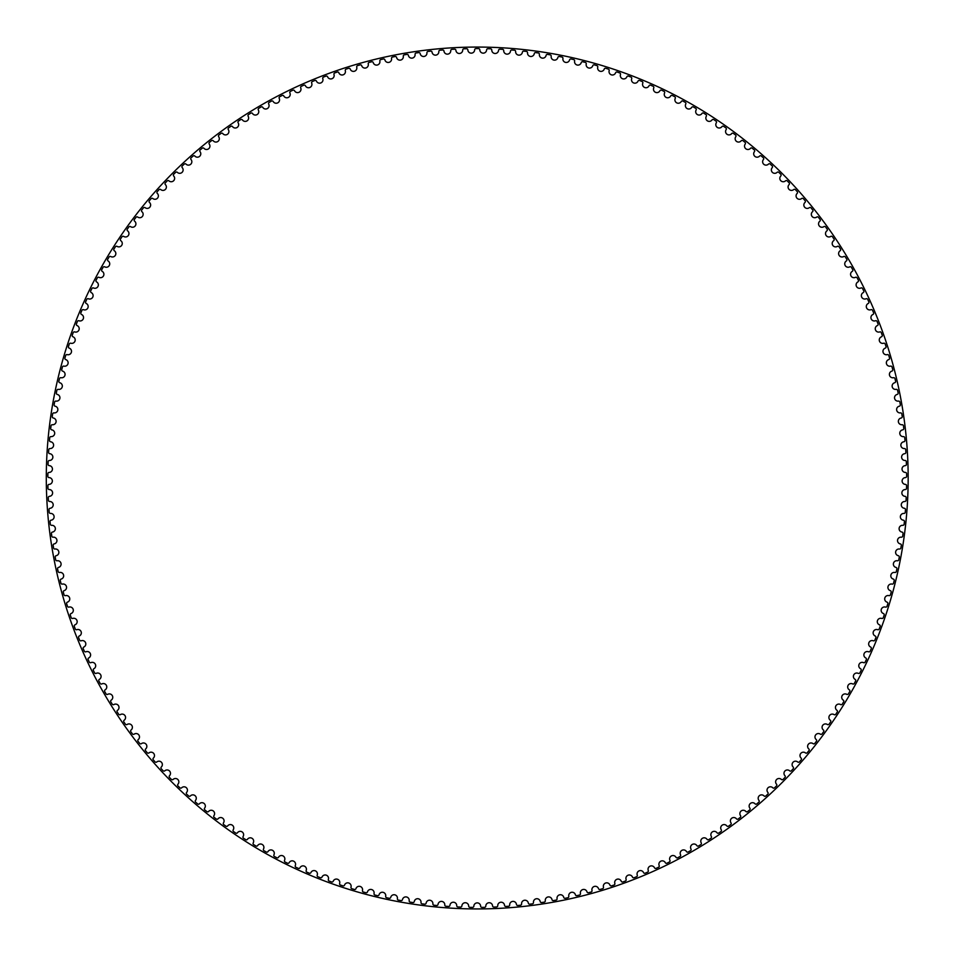 <?xml version="1.0" encoding="UTF-8"?>
<svg xmlns="http://www.w3.org/2000/svg" width="956" height="956" viewBox="0 0 956 956"><rect width="100%" height="100%" fill="white"/><g stroke="black" fill="none" stroke-linecap="round" stroke-linejoin="round"><path stroke-width="0.72" stroke-dasharray="4.78 3.58" d="M474.654 49.832A3.394 3.394 0 0 1 471.296 53.154A3.394 3.394 0 0 1 467.854 49.927A1.267 1.267 0 0 0 466.564 48.732A429.399 429.399 0 0 0 463.923 48.804A1.267 1.267 0 0 0 462.704 50.071A3.394 3.394 0 0 1 459.442 53.488A3.394 3.394 0 0 1 455.916 50.357A1.267 1.267 0 0 0 454.59 49.198A429.399 429.399 0 0 0 451.949 49.342A1.267 1.267 0 0 0 450.754 50.644A3.394 3.394 0 0 1 447.599 54.145A3.394 3.394 0 0 1 443.978 51.122A1.267 1.267 0 0 0 442.616 49.999A429.399 429.399 0 0 0 439.987 50.214A1.267 1.267 0 0 0 438.828 51.552A3.394 3.394 0 0 1 435.769 55.137A3.394 3.394 0 0 1 432.076 52.222A1.267 1.267 0 0 0 430.678 51.134A429.399 429.399 0 0 0 428.061 51.421A1.267 1.267 0 0 0 426.938 52.795A3.394 3.394 0 0 1 423.986 56.464A3.394 3.394 0 0 1 420.198 53.644A1.267 1.267 0 0 0 418.788 52.592A429.399 429.399 0 0 0 416.159 52.962A1.267 1.267 0 0 0 415.083 54.361A3.394 3.394 0 0 1 412.227 58.113A3.394 3.394 0 0 1 408.379 55.4A1.267 1.267 0 0 0 406.933 54.396A429.399 429.399 0 0 0 404.316 54.839A1.267 1.267 0 0 0 403.289 56.261A3.394 3.394 0 0 1 400.528 60.097A3.394 3.394 0 0 1 396.597 57.491A1.267 1.267 0 0 0 395.127 56.523A429.399 429.399 0 0 0 392.534 57.037A1.267 1.267 0 0 0 391.542 58.495A3.394 3.394 0 0 1 388.901 62.391A3.394 3.394 0 0 1 384.898 59.905A1.267 1.267 0 0 0 383.392 58.973A429.399 429.399 0 0 0 380.811 59.571A1.267 1.267 0 0 0 379.855 61.053A3.394 3.394 0 0 1 377.321 65.02A3.394 3.394 0 0 1 373.258 62.642A1.267 1.267 0 0 0 371.729 61.758A429.399 429.399 0 0 0 369.171 62.415A1.267 1.267 0 0 0 368.251 63.933A3.394 3.394 0 0 1 365.837 67.972A3.394 3.394 0 0 1 361.703 65.713A1.267 1.267 0 0 0 360.149 64.877A429.399 429.399 0 0 0 357.604 65.606A1.267 1.267 0 0 0 356.731 67.135A3.394 3.394 0 0 1 354.425 71.246A3.394 3.394 0 0 1 350.231 69.095A1.267 1.267 0 0 0 348.653 68.306A429.399 429.399 0 0 0 346.132 69.107A1.267 1.267 0 0 0 345.307 70.66A3.394 3.394 0 0 1 343.12 74.831A3.394 3.394 0 0 1 338.866 72.799A1.267 1.267 0 0 0 337.265 72.047A429.399 429.399 0 0 0 334.767 72.919A1.267 1.267 0 0 0 333.991 74.496A3.394 3.394 0 0 1 331.911 78.739A3.394 3.394 0 0 1 327.609 76.827A1.267 1.267 0 0 0 325.984 76.122A429.399 429.399 0 0 0 323.51 77.054A1.267 1.267 0 0 0 322.781 78.655A3.394 3.394 0 0 1 320.822 82.945A3.394 3.394 0 0 1 316.46 81.152A1.267 1.267 0 0 0 314.823 80.495A429.399 429.399 0 0 0 312.385 81.511A1.267 1.267 0 0 0 311.692 83.124A3.394 3.394 0 0 1 309.852 87.474A3.394 3.394 0 0 1 305.442 85.801A1.267 1.267 0 0 0 303.793 85.192A429.399 429.399 0 0 0 301.379 86.267A1.267 1.267 0 0 0 300.722 87.904A3.394 3.394 0 0 1 299.013 92.302A3.394 3.394 0 0 1 294.556 90.748A1.267 1.267 0 0 0 292.894 90.187A429.399 429.399 0 0 0 290.505 91.322A1.267 1.267 0 0 0 289.907 92.983A3.394 3.394 0 0 1 288.318 97.428A3.394 3.394 0 0 1 283.812 96.006A1.267 1.267 0 0 0 282.128 95.481A429.399 429.399 0 0 0 279.785 96.687A1.267 1.267 0 0 0 279.224 98.36A3.394 3.394 0 0 1 277.766 102.842A3.394 3.394 0 0 1 273.225 101.551A1.267 1.267 0 0 0 271.528 101.073A429.399 429.399 0 0 0 269.21 102.352A1.267 1.267 0 0 0 268.696 104.037A3.394 3.394 0 0 1 267.369 108.566A3.394 3.394 0 0 1 262.792 107.395A1.267 1.267 0 0 0 261.084 106.964A429.399 429.399 0 0 0 258.801 108.303A1.267 1.267 0 0 0 258.347 110.012A3.394 3.394 0 0 1 257.128 114.565A3.394 3.394 0 0 1 252.527 113.525A1.267 1.267 0 0 0 250.807 113.143A429.399 429.399 0 0 0 248.572 114.553A1.267 1.267 0 0 0 248.154 116.262A3.394 3.394 0 0 1 247.066 120.85A3.394 3.394 0 0 1 242.442 119.942A1.267 1.267 0 0 0 240.709 119.608A429.399 429.399 0 0 0 238.51 121.077A1.267 1.267 0 0 0 238.14 122.798A3.394 3.394 0 0 1 237.184 127.423A3.394 3.394 0 0 1 232.535 126.634A1.267 1.267 0 0 0 230.79 126.359A429.399 429.399 0 0 0 228.639 127.877A1.267 1.267 0 0 0 228.317 129.61A3.394 3.394 0 0 1 227.492 134.258A3.394 3.394 0 0 1 222.82 133.613A1.267 1.267 0 0 0 221.075 133.374A429.399 429.399 0 0 0 218.96 134.963A1.267 1.267 0 0 0 218.685 136.696A3.394 3.394 0 0 1 217.992 141.369A3.394 3.394 0 0 1 213.308 140.843A1.267 1.267 0 0 0 211.551 140.663A429.399 429.399 0 0 0 209.484 142.301A1.267 1.267 0 0 0 209.256 144.057A3.394 3.394 0 0 1 208.695 148.73A3.394 3.394 0 0 1 203.998 148.347A1.267 1.267 0 0 0 202.23 148.216A429.399 429.399 0 0 0 200.21 149.913A1.267 1.267 0 0 0 200.043 151.669A3.394 3.394 0 0 1 199.601 156.366A3.394 3.394 0 0 1 194.893 156.103A1.267 1.267 0 0 0 193.136 156.019A429.399 429.399 0 0 0 191.152 157.776A1.267 1.267 0 0 0 191.033 159.532A3.394 3.394 0 0 1 190.734 164.241A3.394 3.394 0 0 1 186.014 164.109A1.267 1.267 0 0 0 184.257 164.074A429.399 429.399 0 0 0 182.321 165.89A1.267 1.267 0 0 0 182.249 167.647A3.394 3.394 0 0 1 182.082 172.367A3.394 3.394 0 0 1 177.362 172.367A1.267 1.267 0 0 0 175.605 172.379A429.399 429.399 0 0 0 173.729 174.243A1.267 1.267 0 0 0 173.705 176.012A3.394 3.394 0 0 1 173.657 180.72A3.394 3.394 0 0 1 168.949 180.863A1.267 1.267 0 0 0 167.192 180.923A429.399 429.399 0 0 0 165.364 182.835A1.267 1.267 0 0 0 165.388 184.604A3.394 3.394 0 0 1 165.484 189.312A3.394 3.394 0 0 1 160.775 189.587A1.267 1.267 0 0 0 159.019 189.694A429.399 429.399 0 0 0 157.238 191.654A1.267 1.267 0 0 0 157.322 193.423A3.394 3.394 0 0 1 157.537 198.131A3.394 3.394 0 0 1 152.841 198.537A1.267 1.267 0 0 0 151.084 198.693A429.399 429.399 0 0 0 149.375 200.7A1.267 1.267 0 0 0 149.494 202.469A3.394 3.394 0 0 1 149.853 207.165A3.394 3.394 0 0 1 145.169 207.703A1.267 1.267 0 0 0 143.412 207.906A429.399 429.399 0 0 0 141.763 209.973A1.267 1.267 0 0 0 141.93 211.718A3.394 3.394 0 0 1 142.42 216.415A3.394 3.394 0 0 1 137.748 217.072A1.267 1.267 0 0 0 136.003 217.335A429.399 429.399 0 0 0 134.402 219.438A1.267 1.267 0 0 0 134.629 221.183A3.394 3.394 0 0 1 135.25 225.867A3.394 3.394 0 0 1 130.602 226.656A1.267 1.267 0 0 0 128.857 226.966A429.399 429.399 0 0 0 127.315 229.117A1.267 1.267 0 0 0 127.59 230.85A3.394 3.394 0 0 1 128.343 235.511A3.394 3.394 0 0 1 123.718 236.431A1.267 1.267 0 0 0 121.986 236.789A429.399 429.399 0 0 0 120.504 238.976A1.267 1.267 0 0 0 120.826 240.709A3.394 3.394 0 0 1 121.699 245.345A3.394 3.394 0 0 1 117.11 246.397A1.267 1.267 0 0 0 115.389 246.803A429.399 429.399 0 0 0 113.967 249.038A1.267 1.267 0 0 0 114.338 250.759A3.394 3.394 0 0 1 115.341 255.36A3.394 3.394 0 0 1 110.777 256.543A1.267 1.267 0 0 0 109.08 256.997A429.399 429.399 0 0 0 107.717 259.267A1.267 1.267 0 0 0 108.136 260.976A3.394 3.394 0 0 1 109.271 265.553A3.394 3.394 0 0 1 104.742 266.867A1.267 1.267 0 0 0 103.045 267.357A429.399 429.399 0 0 0 101.754 269.664A1.267 1.267 0 0 0 102.22 271.373A3.394 3.394 0 0 1 103.487 275.914A3.394 3.394 0 0 1 98.994 277.348A1.267 1.267 0 0 0 97.309 277.885A429.399 429.399 0 0 0 96.09 280.228A1.267 1.267 0 0 0 96.592 281.924A3.394 3.394 0 0 1 97.99 286.43A3.394 3.394 0 0 1 93.533 287.983A1.267 1.267 0 0 0 91.872 288.581A429.399 429.399 0 0 0 90.712 290.959A1.267 1.267 0 0 0 91.274 292.62A3.394 3.394 0 0 1 92.78 297.089A3.394 3.394 0 0 1 88.382 298.774A1.267 1.267 0 0 0 86.733 299.407A429.399 429.399 0 0 0 85.646 301.821A1.267 1.267 0 0 0 86.243 303.47A3.394 3.394 0 0 1 87.88 307.892A3.394 3.394 0 0 1 83.531 309.696A1.267 1.267 0 0 0 81.905 310.377A429.399 429.399 0 0 0 80.878 312.815A1.267 1.267 0 0 0 81.523 314.464A3.394 3.394 0 0 1 83.28 318.838A3.394 3.394 0 0 1 78.978 320.762A1.267 1.267 0 0 0 77.376 321.491A429.399 429.399 0 0 0 76.42 323.953A1.267 1.267 0 0 0 77.113 325.578A3.394 3.394 0 0 1 78.989 329.892A3.394 3.394 0 0 1 74.747 331.935A1.267 1.267 0 0 0 73.158 332.712A429.399 429.399 0 0 0 72.274 335.197A1.267 1.267 0 0 0 73.015 336.799A3.394 3.394 0 0 1 75.01 341.077A3.394 3.394 0 0 1 70.828 343.24A1.267 1.267 0 0 0 69.262 344.052A429.399 429.399 0 0 0 68.438 346.562A1.267 1.267 0 0 0 69.226 348.139A3.394 3.394 0 0 1 71.353 352.358A3.394 3.394 0 0 1 67.219 354.64A1.267 1.267 0 0 0 65.677 355.489A429.399 429.399 0 0 0 64.936 358.034A1.267 1.267 0 0 0 65.761 359.587A3.394 3.394 0 0 1 67.996 363.734A3.394 3.394 0 0 1 63.933 366.136A1.267 1.267 0 0 0 62.415 367.032A429.399 429.399 0 0 0 61.746 369.59A1.267 1.267 0 0 0 62.618 371.119A3.394 3.394 0 0 1 64.972 375.206A3.394 3.394 0 0 1 60.969 377.716A1.267 1.267 0 0 0 59.487 378.66A429.399 429.399 0 0 0 58.878 381.229A1.267 1.267 0 0 0 59.798 382.747A3.394 3.394 0 0 1 62.26 386.762A3.394 3.394 0 0 1 58.328 389.379A1.267 1.267 0 0 0 56.87 390.359A429.399 429.399 0 0 0 56.344 392.952A1.267 1.267 0 0 0 57.3 394.434A3.394 3.394 0 0 1 59.87 398.389A3.394 3.394 0 0 1 56.022 401.102A1.267 1.267 0 0 0 54.588 402.129A429.399 429.399 0 0 0 54.133 404.735A1.267 1.267 0 0 0 55.125 406.192A3.394 3.394 0 0 1 57.814 410.064A3.394 3.394 0 0 1 54.038 412.896A1.267 1.267 0 0 0 52.64 413.96A429.399 429.399 0 0 0 52.245 416.577A1.267 1.267 0 0 0 53.285 418.011A3.394 3.394 0 0 1 56.081 421.811A3.394 3.394 0 0 1 52.389 424.739A1.267 1.267 0 0 0 51.015 425.85A429.399 429.399 0 0 0 50.704 428.467A1.267 1.267 0 0 0 51.779 429.865A3.394 3.394 0 0 1 54.671 433.582A3.394 3.394 0 0 1 51.062 436.617A1.267 1.267 0 0 0 49.724 437.764A429.399 429.399 0 0 0 49.485 440.405A1.267 1.267 0 0 0 50.596 441.768A3.394 3.394 0 0 1 53.596 445.4A3.394 3.394 0 0 1 50.071 448.543A1.267 1.267 0 0 0 48.768 449.714A429.399 429.399 0 0 0 48.601 452.355A1.267 1.267 0 0 0 49.748 453.694A3.394 3.394 0 0 1 52.855 457.243A3.394 3.394 0 0 1 49.425 460.481A1.267 1.267 0 0 0 48.147 461.688A429.399 429.399 0 0 0 48.051 464.341A1.267 1.267 0 0 0 49.234 465.632A3.394 3.394 0 0 1 52.437 469.097A3.394 3.394 0 0 1 49.103 472.431A1.267 1.267 0 0 0 47.86 473.674A429.399 429.399 0 0 0 47.836 476.327A1.267 1.267 0 0 0 49.067 477.594A3.394 3.394 0 0 1 52.353 480.964A3.394 3.394 0 0 1 49.115 484.381A1.267 1.267 0 0 0 47.908 485.672A429.399 429.399 0 0 0 47.955 488.313A1.267 1.267 0 0 0 49.222 489.544A3.394 3.394 0 0 1 52.604 492.83A3.394 3.394 0 0 1 49.449 496.331A1.267 1.267 0 0 0 48.278 497.658A429.399 429.399 0 0 0 48.409 500.299A1.267 1.267 0 0 0 49.712 501.494A3.394 3.394 0 0 1 53.189 504.684A3.394 3.394 0 0 1 50.13 508.269A1.267 1.267 0 0 0 48.995 509.62A429.399 429.399 0 0 0 49.198 512.261A1.267 1.267 0 0 0 50.525 513.42A3.394 3.394 0 0 1 54.098 516.503A3.394 3.394 0 0 1 51.146 520.184A1.267 1.267 0 0 0 50.047 521.57A429.399 429.399 0 0 0 50.321 524.199A1.267 1.267 0 0 0 51.684 525.322A3.394 3.394 0 0 1 55.34 528.31A3.394 3.394 0 0 1 52.484 532.074A1.267 1.267 0 0 0 51.433 533.484A429.399 429.399 0 0 0 51.779 536.101A1.267 1.267 0 0 0 53.178 537.188A3.394 3.394 0 0 1 56.906 540.068A3.394 3.394 0 0 1 54.169 543.904A1.267 1.267 0 0 0 53.154 545.35A429.399 429.399 0 0 0 53.572 547.955A1.267 1.267 0 0 0 54.994 549.007A3.394 3.394 0 0 1 58.806 551.779A3.394 3.394 0 0 1 56.165 555.699A1.267 1.267 0 0 0 55.197 557.157A429.399 429.399 0 0 0 55.687 559.762A1.267 1.267 0 0 0 57.133 560.766A3.394 3.394 0 0 1 61.029 563.431A3.394 3.394 0 0 1 58.507 567.422A1.267 1.267 0 0 0 57.563 568.916A429.399 429.399 0 0 0 58.137 571.497A1.267 1.267 0 0 0 59.607 572.465A3.394 3.394 0 0 1 63.574 575.022A3.394 3.394 0 0 1 61.16 579.073A1.267 1.267 0 0 0 60.276 580.603A429.399 429.399 0 0 0 60.909 583.16A1.267 1.267 0 0 0 62.415 584.092A3.394 3.394 0 0 1 66.442 586.53A3.394 3.394 0 0 1 64.148 590.653A1.267 1.267 0 0 0 63.299 592.194A429.399 429.399 0 0 0 64.004 594.751A1.267 1.267 0 0 0 65.534 595.624A3.394 3.394 0 0 1 69.633 597.966A3.394 3.394 0 0 1 67.458 602.149A1.267 1.267 0 0 0 66.645 603.714A429.399 429.399 0 0 0 67.434 606.235A1.267 1.267 0 0 0 68.975 607.084A3.394 3.394 0 0 1 73.146 609.295A3.394 3.394 0 0 1 71.079 613.537A1.267 1.267 0 0 0 70.314 615.126A429.399 429.399 0 0 0 71.174 617.636A1.267 1.267 0 0 0 72.74 618.424A3.394 3.394 0 0 1 76.97 620.528A3.394 3.394 0 0 1 75.022 624.83A1.267 1.267 0 0 0 74.305 626.431A429.399 429.399 0 0 0 75.225 628.917A1.267 1.267 0 0 0 76.827 629.669A3.394 3.394 0 0 1 81.105 631.653A3.394 3.394 0 0 1 79.276 636.003A1.267 1.267 0 0 0 78.607 637.628A429.399 429.399 0 0 0 79.599 640.078A1.267 1.267 0 0 0 81.212 640.783A3.394 3.394 0 0 1 85.55 642.647A3.394 3.394 0 0 1 83.841 647.045A1.267 1.267 0 0 0 83.22 648.694A429.399 429.399 0 0 0 84.283 651.12A1.267 1.267 0 0 0 85.909 651.777A3.394 3.394 0 0 1 90.294 653.522A3.394 3.394 0 0 1 88.717 657.967A1.267 1.267 0 0 0 88.143 659.628A429.399 429.399 0 0 0 89.267 662.03A1.267 1.267 0 0 0 90.916 662.639A3.394 3.394 0 0 1 95.349 664.265A3.394 3.394 0 0 1 93.891 668.746A1.267 1.267 0 0 0 93.365 670.431A429.399 429.399 0 0 0 94.56 672.785A1.267 1.267 0 0 0 96.221 673.359A3.394 3.394 0 0 1 100.703 674.852A3.394 3.394 0 0 1 99.376 679.369A1.267 1.267 0 0 0 98.886 681.066A429.399 429.399 0 0 0 100.141 683.397A1.267 1.267 0 0 0 101.826 683.922A3.394 3.394 0 0 1 106.343 685.285A3.394 3.394 0 0 1 105.136 689.85A1.267 1.267 0 0 0 104.706 691.558A429.399 429.399 0 0 0 106.02 693.841A1.267 1.267 0 0 0 107.729 694.319A3.394 3.394 0 0 1 112.27 695.562A3.394 3.394 0 0 1 111.207 700.15A1.267 1.267 0 0 0 110.812 701.871A429.399 429.399 0 0 0 112.199 704.13A1.267 1.267 0 0 0 113.907 704.548A3.394 3.394 0 0 1 118.484 705.671A3.394 3.394 0 0 1 117.552 710.284A1.267 1.267 0 0 0 117.206 712.017A429.399 429.399 0 0 0 118.652 714.228A1.267 1.267 0 0 0 120.372 714.61A3.394 3.394 0 0 1 124.985 715.59A3.394 3.394 0 0 1 124.172 720.238A1.267 1.267 0 0 0 123.874 721.983A429.399 429.399 0 0 0 125.391 724.146A1.267 1.267 0 0 0 127.124 724.481A3.394 3.394 0 0 1 131.761 725.341A3.394 3.394 0 0 1 131.08 730.002A1.267 1.267 0 0 0 130.829 731.746A429.399 429.399 0 0 0 132.394 733.873A1.267 1.267 0 0 0 134.139 734.16A3.394 3.394 0 0 1 138.799 734.889A3.394 3.394 0 0 1 138.25 739.574A1.267 1.267 0 0 0 138.046 741.318A429.399 429.399 0 0 0 139.684 743.41A1.267 1.267 0 0 0 141.428 743.637A3.394 3.394 0 0 1 146.101 744.234A3.394 3.394 0 0 1 145.682 748.93A1.267 1.267 0 0 0 145.539 750.687A429.399 429.399 0 0 0 147.224 752.731A1.267 1.267 0 0 0 148.969 752.91A3.394 3.394 0 0 1 153.665 753.376A3.394 3.394 0 0 1 153.378 758.084A1.267 1.267 0 0 0 153.283 759.841A429.399 429.399 0 0 0 155.015 761.836A1.267 1.267 0 0 0 156.772 761.968A3.394 3.394 0 0 1 161.48 762.302A3.394 3.394 0 0 1 161.325 767.023A1.267 1.267 0 0 0 161.277 768.779A429.399 429.399 0 0 0 163.07 770.727A1.267 1.267 0 0 0 164.826 770.811A3.394 3.394 0 0 1 169.547 771.014A3.394 3.394 0 0 1 169.511 775.722A1.267 1.267 0 0 0 169.511 777.491A429.399 429.399 0 0 0 171.363 779.379A1.267 1.267 0 0 0 173.132 779.415A3.394 3.394 0 0 1 177.84 779.487A3.394 3.394 0 0 1 177.947 784.207A1.267 1.267 0 0 0 177.995 785.963A429.399 429.399 0 0 0 179.895 787.804A1.267 1.267 0 0 0 181.664 787.792A3.394 3.394 0 0 1 186.384 787.732A3.394 3.394 0 0 1 186.611 792.44A1.267 1.267 0 0 0 186.719 794.197A429.399 429.399 0 0 0 188.667 795.99A1.267 1.267 0 0 0 190.423 795.918A3.394 3.394 0 0 1 195.144 795.727A3.394 3.394 0 0 1 195.502 800.435A1.267 1.267 0 0 0 195.657 802.192A429.399 429.399 0 0 0 197.653 803.912A1.267 1.267 0 0 0 199.422 803.805A3.394 3.394 0 0 1 204.118 803.482A3.394 3.394 0 0 1 204.62 808.167A1.267 1.267 0 0 0 204.811 809.923A429.399 429.399 0 0 0 206.866 811.596A1.267 1.267 0 0 0 208.623 811.441A3.394 3.394 0 0 1 213.319 810.987A3.394 3.394 0 0 1 213.941 815.659A1.267 1.267 0 0 0 214.192 817.404A429.399 429.399 0 0 0 216.283 819.017A1.267 1.267 0 0 0 218.04 818.802A3.394 3.394 0 0 1 222.712 818.217A3.394 3.394 0 0 1 223.477 822.877A1.267 1.267 0 0 0 223.776 824.61A429.399 429.399 0 0 0 225.915 826.163A1.267 1.267 0 0 0 227.659 825.912A3.394 3.394 0 0 1 232.32 825.195A3.394 3.394 0 0 1 233.204 829.832A1.267 1.267 0 0 0 233.551 831.553A429.399 429.399 0 0 0 235.726 833.046A1.267 1.267 0 0 0 237.47 832.748A3.394 3.394 0 0 1 242.107 831.899A3.394 3.394 0 0 1 243.123 836.5A1.267 1.267 0 0 0 243.517 838.221A429.399 429.399 0 0 0 245.74 839.655A1.267 1.267 0 0 0 247.461 839.296A3.394 3.394 0 0 1 252.073 838.328A3.394 3.394 0 0 1 253.221 842.905A1.267 1.267 0 0 0 253.663 844.602A429.399 429.399 0 0 0 255.921 845.976A1.267 1.267 0 0 0 257.642 845.57A3.394 3.394 0 0 1 262.231 844.471A3.394 3.394 0 0 1 263.498 849.012A1.267 1.267 0 0 0 263.987 850.709A429.399 429.399 0 0 0 266.282 852.011A1.267 1.267 0 0 0 267.991 851.557A3.394 3.394 0 0 1 272.544 850.338A3.394 3.394 0 0 1 273.942 854.831A1.267 1.267 0 0 0 274.48 856.516A429.399 429.399 0 0 0 276.81 857.759A1.267 1.267 0 0 0 278.507 857.257A3.394 3.394 0 0 1 283.024 855.907A3.394 3.394 0 0 1 284.541 860.364A1.267 1.267 0 0 0 285.127 862.025A429.399 429.399 0 0 0 287.493 863.208A1.267 1.267 0 0 0 289.166 862.659A3.394 3.394 0 0 1 293.647 861.177A3.394 3.394 0 0 1 295.296 865.598A1.267 1.267 0 0 0 295.918 867.247A429.399 429.399 0 0 0 298.32 868.359A1.267 1.267 0 0 0 299.981 867.761A3.394 3.394 0 0 1 304.414 866.16A3.394 3.394 0 0 1 306.195 870.522A1.267 1.267 0 0 0 306.864 872.159A429.399 429.399 0 0 0 309.29 873.198A1.267 1.267 0 0 0 310.939 872.553A3.394 3.394 0 0 1 315.325 870.832A3.394 3.394 0 0 1 317.213 875.146A1.267 1.267 0 0 0 317.93 876.76A429.399 429.399 0 0 0 320.391 877.728A1.267 1.267 0 0 0 322.017 877.046A3.394 3.394 0 0 1 326.355 875.194A3.394 3.394 0 0 1 328.362 879.46A1.267 1.267 0 0 0 329.127 881.05A429.399 429.399 0 0 0 331.613 881.958A1.267 1.267 0 0 0 333.214 881.229A3.394 3.394 0 0 1 337.504 879.257A3.394 3.394 0 0 1 339.631 883.463A1.267 1.267 0 0 0 340.444 885.029A429.399 429.399 0 0 0 342.953 885.865A1.267 1.267 0 0 0 344.53 885.089A3.394 3.394 0 0 1 348.761 882.997A3.394 3.394 0 0 1 351.007 887.144A1.267 1.267 0 0 0 351.856 888.686A429.399 429.399 0 0 0 354.389 889.45A1.267 1.267 0 0 0 355.955 888.638A3.394 3.394 0 0 1 360.113 886.427A3.394 3.394 0 0 1 362.479 890.514A1.267 1.267 0 0 0 363.376 892.032A429.399 429.399 0 0 0 365.921 892.725A1.267 1.267 0 0 0 367.463 891.864A3.394 3.394 0 0 1 371.573 889.534A3.394 3.394 0 0 1 374.047 893.549A1.267 1.267 0 0 0 374.979 895.043A429.399 429.399 0 0 0 377.548 895.664A1.267 1.267 0 0 0 379.066 894.768A3.394 3.394 0 0 1 383.105 892.33A3.394 3.394 0 0 1 385.686 896.274A1.267 1.267 0 0 0 386.666 897.744A429.399 429.399 0 0 0 389.247 898.293A1.267 1.267 0 0 0 390.741 897.349A3.394 3.394 0 0 1 394.709 894.792A3.394 3.394 0 0 1 397.397 898.664A1.267 1.267 0 0 0 398.413 900.11A429.399 429.399 0 0 0 401.018 900.588A1.267 1.267 0 0 0 402.476 899.596A3.394 3.394 0 0 1 406.372 896.943A3.394 3.394 0 0 1 409.18 900.731A1.267 1.267 0 0 0 410.232 902.141A429.399 429.399 0 0 0 412.849 902.548A1.267 1.267 0 0 0 414.283 901.52A3.394 3.394 0 0 1 418.107 898.748A3.394 3.394 0 0 1 421.01 902.464A1.267 1.267 0 0 0 422.11 903.85A429.399 429.399 0 0 0 424.727 904.173A1.267 1.267 0 0 0 426.137 903.109A3.394 3.394 0 0 1 429.877 900.241A3.394 3.394 0 0 1 432.889 903.874A1.267 1.267 0 0 0 434.012 905.224A429.399 429.399 0 0 0 436.653 905.475A1.267 1.267 0 0 0 438.027 904.376A3.394 3.394 0 0 1 441.684 901.4A3.394 3.394 0 0 1 444.791 904.938A1.267 1.267 0 0 0 445.962 906.264A429.399 429.399 0 0 0 448.603 906.443A1.267 1.267 0 0 0 449.941 905.308A3.394 3.394 0 0 1 453.514 902.225A3.394 3.394 0 0 1 456.729 905.679A1.267 1.267 0 0 0 457.936 906.969A429.399 429.399 0 0 0 460.577 907.077A1.267 1.267 0 0 0 461.879 905.894A3.394 3.394 0 0 1 465.369 902.727A3.394 3.394 0 0 1 468.679 906.085A1.267 1.267 0 0 0 469.922 907.34A429.399 429.399 0 0 0 472.563 907.375A1.267 1.267 0 0 0 473.841 906.157A3.394 3.394 0 0 1 477.235 902.882A3.394 3.394 0 0 1 480.629 906.157A1.267 1.267 0 0 0 481.908 907.375A429.399 429.399 0 0 0 484.549 907.34A1.267 1.267 0 0 0 485.791 906.085A3.394 3.394 0 0 1 489.102 902.727A3.394 3.394 0 0 1 492.579 905.894A1.267 1.267 0 0 0 493.894 907.077A429.399 429.399 0 0 0 496.534 906.969A1.267 1.267 0 0 0 497.741 905.679A3.394 3.394 0 0 1 500.956 902.225A3.394 3.394 0 0 1 504.529 905.308A1.267 1.267 0 0 0 505.867 906.443A429.399 429.399 0 0 0 508.508 906.264A1.267 1.267 0 0 0 509.679 904.938A3.394 3.394 0 0 1 512.786 901.4A3.394 3.394 0 0 1 516.443 904.376A1.267 1.267 0 0 0 517.817 905.475A429.399 429.399 0 0 0 520.458 905.224A1.267 1.267 0 0 0 521.582 903.874A3.394 3.394 0 0 1 524.593 900.241A3.394 3.394 0 0 1 528.333 903.109A1.267 1.267 0 0 0 529.744 904.173A429.399 429.399 0 0 0 532.361 903.85A1.267 1.267 0 0 0 533.46 902.464A3.394 3.394 0 0 1 536.364 898.748A3.394 3.394 0 0 1 540.188 901.52A1.267 1.267 0 0 0 541.622 902.548A429.399 429.399 0 0 0 544.239 902.141A1.267 1.267 0 0 0 545.29 900.731A3.394 3.394 0 0 1 548.087 896.943A3.394 3.394 0 0 1 551.982 899.596A1.267 1.267 0 0 0 553.452 900.588A429.399 429.399 0 0 0 556.045 900.11A1.267 1.267 0 0 0 557.061 898.664A3.394 3.394 0 0 1 559.762 894.792A3.394 3.394 0 0 1 563.729 897.349A1.267 1.267 0 0 0 565.223 898.293A429.399 429.399 0 0 0 567.804 897.744A1.267 1.267 0 0 0 568.784 896.274A3.394 3.394 0 0 1 571.365 892.33A3.394 3.394 0 0 1 575.404 894.768A1.267 1.267 0 0 0 576.922 895.664A429.399 429.399 0 0 0 579.491 895.043A1.267 1.267 0 0 0 580.423 893.549A3.394 3.394 0 0 1 582.897 889.534A3.394 3.394 0 0 1 587.008 891.864A1.267 1.267 0 0 0 588.538 892.725A429.399 429.399 0 0 0 591.095 892.032A1.267 1.267 0 0 0 591.991 890.514A3.394 3.394 0 0 1 594.345 886.427A3.394 3.394 0 0 1 598.516 888.638A1.267 1.267 0 0 0 600.081 889.45A429.399 429.399 0 0 0 602.615 888.686A1.267 1.267 0 0 0 603.463 887.144A3.394 3.394 0 0 1 605.71 882.997A3.394 3.394 0 0 1 609.94 885.089A1.267 1.267 0 0 0 611.517 885.865A429.399 429.399 0 0 0 614.027 885.029A1.267 1.267 0 0 0 614.839 883.463A3.394 3.394 0 0 1 616.967 879.257A3.394 3.394 0 0 1 621.245 881.229A1.267 1.267 0 0 0 622.858 881.958A429.399 429.399 0 0 0 625.343 881.05A1.267 1.267 0 0 0 626.096 879.46A3.394 3.394 0 0 1 628.116 875.194A3.394 3.394 0 0 1 632.454 877.046A1.267 1.267 0 0 0 634.079 877.728A429.399 429.399 0 0 0 636.541 876.76A1.267 1.267 0 0 0 637.258 875.146A3.394 3.394 0 0 1 639.146 870.832A3.394 3.394 0 0 1 643.531 872.553A1.267 1.267 0 0 0 645.181 873.198A429.399 429.399 0 0 0 647.606 872.159A1.267 1.267 0 0 0 648.276 870.522A3.394 3.394 0 0 1 650.056 866.16A3.394 3.394 0 0 1 654.49 867.761A1.267 1.267 0 0 0 656.151 868.359A429.399 429.399 0 0 0 658.553 867.247A1.267 1.267 0 0 0 659.174 865.598A3.394 3.394 0 0 1 660.823 861.177A3.394 3.394 0 0 1 665.304 862.659A1.267 1.267 0 0 0 666.977 863.208A429.399 429.399 0 0 0 669.343 862.025A1.267 1.267 0 0 0 669.929 860.364A3.394 3.394 0 0 1 671.447 855.907A3.394 3.394 0 0 1 675.964 857.257A1.267 1.267 0 0 0 677.661 857.759A429.399 429.399 0 0 0 679.991 856.516A1.267 1.267 0 0 0 680.529 854.831A3.394 3.394 0 0 1 681.927 850.338A3.394 3.394 0 0 1 686.48 851.557A1.267 1.267 0 0 0 688.177 852.011A429.399 429.399 0 0 0 690.483 850.709A1.267 1.267 0 0 0 690.973 849.012A3.394 3.394 0 0 1 692.24 844.471A3.394 3.394 0 0 1 696.828 845.57A1.267 1.267 0 0 0 698.537 845.976A429.399 429.399 0 0 0 700.808 844.602A1.267 1.267 0 0 0 701.238 842.905A3.394 3.394 0 0 1 702.385 838.328A3.394 3.394 0 0 1 707.01 839.296A1.267 1.267 0 0 0 708.731 839.655A429.399 429.399 0 0 0 710.953 838.221A1.267 1.267 0 0 0 711.348 836.5A3.394 3.394 0 0 1 712.363 831.899A3.394 3.394 0 0 1 717 832.748A1.267 1.267 0 0 0 718.745 833.046A429.399 429.399 0 0 0 720.92 831.553A1.267 1.267 0 0 0 721.266 829.832A3.394 3.394 0 0 1 722.15 825.195A3.394 3.394 0 0 1 726.811 825.912A1.267 1.267 0 0 0 728.556 826.163A429.399 429.399 0 0 0 730.695 824.61A1.267 1.267 0 0 0 730.993 822.877A3.394 3.394 0 0 1 731.746 818.217A3.394 3.394 0 0 1 736.431 818.802A1.267 1.267 0 0 0 738.187 819.017A429.399 429.399 0 0 0 740.279 817.404A1.267 1.267 0 0 0 740.518 815.659A3.394 3.394 0 0 1 741.151 810.987A3.394 3.394 0 0 1 745.847 811.441A1.267 1.267 0 0 0 747.604 811.596A429.399 429.399 0 0 0 749.647 809.923A1.267 1.267 0 0 0 749.851 808.167A3.394 3.394 0 0 1 750.352 803.482A3.394 3.394 0 0 1 755.049 803.805A1.267 1.267 0 0 0 756.805 803.912A429.399 429.399 0 0 0 758.813 802.192A1.267 1.267 0 0 0 758.956 800.435A3.394 3.394 0 0 1 759.327 795.727A3.394 3.394 0 0 1 764.035 795.918A1.267 1.267 0 0 0 765.804 795.99A429.399 429.399 0 0 0 767.752 794.197A1.267 1.267 0 0 0 767.859 792.44A3.394 3.394 0 0 1 768.086 787.732A3.394 3.394 0 0 1 772.807 787.792A1.267 1.267 0 0 0 774.563 787.804A429.399 429.399 0 0 0 776.475 785.963A1.267 1.267 0 0 0 776.523 784.207A3.394 3.394 0 0 1 776.63 779.487A3.394 3.394 0 0 1 781.339 779.415A1.267 1.267 0 0 0 783.107 779.379A429.399 429.399 0 0 0 784.948 777.491A1.267 1.267 0 0 0 784.948 775.722A3.394 3.394 0 0 1 784.924 771.014A3.394 3.394 0 0 1 789.632 770.811A1.267 1.267 0 0 0 791.401 770.727A429.399 429.399 0 0 0 793.193 768.779A1.267 1.267 0 0 0 793.145 767.023A3.394 3.394 0 0 1 792.99 762.302A3.394 3.394 0 0 1 797.686 761.968A1.267 1.267 0 0 0 799.455 761.836A429.399 429.399 0 0 0 801.188 759.841A1.267 1.267 0 0 0 801.092 758.084A3.394 3.394 0 0 1 800.805 753.376A3.394 3.394 0 0 1 805.49 752.91A1.267 1.267 0 0 0 807.246 752.731A429.399 429.399 0 0 0 808.931 750.687A1.267 1.267 0 0 0 808.788 748.93A3.394 3.394 0 0 1 808.37 744.234A3.394 3.394 0 0 1 813.042 743.637A1.267 1.267 0 0 0 814.787 743.41A429.399 429.399 0 0 0 816.424 741.318A1.267 1.267 0 0 0 816.221 739.574A3.394 3.394 0 0 1 815.671 734.889A3.394 3.394 0 0 1 820.332 734.16A1.267 1.267 0 0 0 822.064 733.873A429.399 429.399 0 0 0 823.642 731.746A1.267 1.267 0 0 0 823.391 730.002A3.394 3.394 0 0 1 822.71 725.341A3.394 3.394 0 0 1 827.346 724.481A1.267 1.267 0 0 0 829.079 724.146A429.399 429.399 0 0 0 830.585 721.983A1.267 1.267 0 0 0 830.298 720.238A3.394 3.394 0 0 1 829.485 715.59A3.394 3.394 0 0 1 834.098 714.61A1.267 1.267 0 0 0 835.819 714.228A429.399 429.399 0 0 0 837.265 712.017A1.267 1.267 0 0 0 836.918 710.284A3.394 3.394 0 0 1 835.974 705.671A3.394 3.394 0 0 1 840.563 704.548A1.267 1.267 0 0 0 842.272 704.13A429.399 429.399 0 0 0 843.658 701.871A1.267 1.267 0 0 0 843.264 700.15A3.394 3.394 0 0 1 842.2 695.562A3.394 3.394 0 0 1 846.741 694.319A1.267 1.267 0 0 0 848.438 693.841A429.399 429.399 0 0 0 849.765 691.558A1.267 1.267 0 0 0 849.322 689.85A3.394 3.394 0 0 1 848.127 685.285A3.394 3.394 0 0 1 852.644 683.922A1.267 1.267 0 0 0 854.329 683.397A429.399 429.399 0 0 0 855.584 681.066A1.267 1.267 0 0 0 855.094 679.369A3.394 3.394 0 0 1 853.768 674.852A3.394 3.394 0 0 1 858.249 673.359A1.267 1.267 0 0 0 859.91 672.785A429.399 429.399 0 0 0 861.105 670.431A1.267 1.267 0 0 0 860.567 668.746A3.394 3.394 0 0 1 859.121 664.265A3.394 3.394 0 0 1 863.555 662.639A1.267 1.267 0 0 0 865.204 662.03A429.399 429.399 0 0 0 866.327 659.628A1.267 1.267 0 0 0 865.754 657.967A3.394 3.394 0 0 1 864.176 653.522A3.394 3.394 0 0 1 868.55 651.777A1.267 1.267 0 0 0 870.187 651.12A429.399 429.399 0 0 0 871.251 648.694A1.267 1.267 0 0 0 870.617 647.045A3.394 3.394 0 0 1 868.92 642.647A3.394 3.394 0 0 1 873.258 640.783A1.267 1.267 0 0 0 874.871 640.078A429.399 429.399 0 0 0 875.863 637.628A1.267 1.267 0 0 0 875.194 636.003A3.394 3.394 0 0 1 873.366 631.653A3.394 3.394 0 0 1 877.644 629.669A1.267 1.267 0 0 0 879.245 628.917A429.399 429.399 0 0 0 880.165 626.431A1.267 1.267 0 0 0 879.448 624.83A3.394 3.394 0 0 1 877.5 620.528A3.394 3.394 0 0 1 881.719 618.424A1.267 1.267 0 0 0 883.296 617.636A429.399 429.399 0 0 0 884.145 615.126A1.267 1.267 0 0 0 883.392 613.537A3.394 3.394 0 0 1 881.324 609.295A3.394 3.394 0 0 1 885.483 607.084A1.267 1.267 0 0 0 887.037 606.235A429.399 429.399 0 0 0 887.825 603.714A1.267 1.267 0 0 0 887.013 602.149A3.394 3.394 0 0 1 884.838 597.966A3.394 3.394 0 0 1 888.937 595.624A1.267 1.267 0 0 0 890.454 594.751A429.399 429.399 0 0 0 891.171 592.194A1.267 1.267 0 0 0 890.323 590.653A3.394 3.394 0 0 1 888.028 586.53A3.394 3.394 0 0 1 892.056 584.092A1.267 1.267 0 0 0 893.561 583.16A429.399 429.399 0 0 0 894.195 580.603A1.267 1.267 0 0 0 893.31 579.073A3.394 3.394 0 0 1 890.896 575.022A3.394 3.394 0 0 1 894.852 572.465A1.267 1.267 0 0 0 896.334 571.497A429.399 429.399 0 0 0 896.895 568.916A1.267 1.267 0 0 0 895.963 567.422A3.394 3.394 0 0 1 893.442 563.431A3.394 3.394 0 0 1 897.337 560.766A1.267 1.267 0 0 0 898.783 559.762A429.399 429.399 0 0 0 899.273 557.157A1.267 1.267 0 0 0 898.293 555.699A3.394 3.394 0 0 1 895.664 551.779A3.394 3.394 0 0 1 899.477 549.007A1.267 1.267 0 0 0 900.899 547.955A429.399 429.399 0 0 0 901.317 545.35A1.267 1.267 0 0 0 900.301 543.904A3.394 3.394 0 0 1 897.565 540.068A3.394 3.394 0 0 1 901.293 537.188A1.267 1.267 0 0 0 902.691 536.101A429.399 429.399 0 0 0 903.038 533.484A1.267 1.267 0 0 0 901.974 532.074A3.394 3.394 0 0 1 899.13 528.31A3.394 3.394 0 0 1 902.787 525.322A1.267 1.267 0 0 0 904.137 524.199A429.399 429.399 0 0 0 904.424 521.57A1.267 1.267 0 0 0 903.324 520.184A3.394 3.394 0 0 1 900.373 516.503A3.394 3.394 0 0 1 903.934 513.42A1.267 1.267 0 0 0 905.26 512.261A429.399 429.399 0 0 0 905.463 509.62A1.267 1.267 0 0 0 904.34 508.269A3.394 3.394 0 0 1 901.281 504.684A3.394 3.394 0 0 1 904.758 501.494A1.267 1.267 0 0 0 906.061 500.299A429.399 429.399 0 0 0 906.18 497.658A1.267 1.267 0 0 0 905.009 496.331A3.394 3.394 0 0 1 901.867 492.83A3.394 3.394 0 0 1 905.248 489.544A1.267 1.267 0 0 0 906.515 488.313A429.399 429.399 0 0 0 906.563 485.672A1.267 1.267 0 0 0 905.356 484.381A3.394 3.394 0 0 1 902.117 480.964A3.394 3.394 0 0 1 905.404 477.594A1.267 1.267 0 0 0 906.635 476.327A429.399 429.399 0 0 0 906.611 473.674A1.267 1.267 0 0 0 905.368 472.431A3.394 3.394 0 0 1 902.034 469.097A3.394 3.394 0 0 1 905.224 465.632A1.267 1.267 0 0 0 906.419 464.341A429.399 429.399 0 0 0 906.324 461.688A1.267 1.267 0 0 0 905.045 460.481A3.394 3.394 0 0 1 901.616 457.243A3.394 3.394 0 0 1 904.711 453.694A1.267 1.267 0 0 0 905.87 452.355A429.399 429.399 0 0 0 905.702 449.714A1.267 1.267 0 0 0 904.388 448.543A3.394 3.394 0 0 1 900.875 445.4A3.394 3.394 0 0 1 903.874 441.768A1.267 1.267 0 0 0 904.985 440.405A429.399 429.399 0 0 0 904.746 437.764A1.267 1.267 0 0 0 903.408 436.617A3.394 3.394 0 0 1 899.799 433.582A3.394 3.394 0 0 1 902.691 429.865A1.267 1.267 0 0 0 903.767 428.467A429.399 429.399 0 0 0 903.456 425.85A1.267 1.267 0 0 0 902.082 424.739A3.394 3.394 0 0 1 898.389 421.811A3.394 3.394 0 0 1 901.185 418.011A1.267 1.267 0 0 0 902.225 416.577A429.399 429.399 0 0 0 901.831 413.96A1.267 1.267 0 0 0 900.433 412.896A3.394 3.394 0 0 1 896.656 410.064A3.394 3.394 0 0 1 899.345 406.192A1.267 1.267 0 0 0 900.337 404.735A429.399 429.399 0 0 0 899.883 402.129A1.267 1.267 0 0 0 898.449 401.102A3.394 3.394 0 0 1 894.601 398.389A3.394 3.394 0 0 1 897.17 394.434A1.267 1.267 0 0 0 898.126 392.952A429.399 429.399 0 0 0 897.6 390.359A1.267 1.267 0 0 0 896.13 389.379A3.394 3.394 0 0 1 892.211 386.762A3.394 3.394 0 0 1 894.673 382.747A1.267 1.267 0 0 0 895.593 381.229A429.399 429.399 0 0 0 894.983 378.66A1.267 1.267 0 0 0 893.502 377.716A3.394 3.394 0 0 1 889.498 375.206A3.394 3.394 0 0 1 891.852 371.119A1.267 1.267 0 0 0 892.725 369.59A429.399 429.399 0 0 0 892.044 367.032A1.267 1.267 0 0 0 890.538 366.136A3.394 3.394 0 0 1 886.475 363.734A3.394 3.394 0 0 1 888.71 359.587A1.267 1.267 0 0 0 889.534 358.034A429.399 429.399 0 0 0 888.793 355.489A1.267 1.267 0 0 0 887.252 354.64A3.394 3.394 0 0 1 883.117 352.358A3.394 3.394 0 0 1 885.244 348.139A1.267 1.267 0 0 0 886.021 346.562A429.399 429.399 0 0 0 885.208 344.052A1.267 1.267 0 0 0 883.643 343.24A3.394 3.394 0 0 1 879.448 341.077A3.394 3.394 0 0 1 881.456 336.799A1.267 1.267 0 0 0 882.197 335.197A429.399 429.399 0 0 0 881.312 332.712A1.267 1.267 0 0 0 879.723 331.935A3.394 3.394 0 0 1 875.469 329.892A3.394 3.394 0 0 1 877.357 325.578A1.267 1.267 0 0 0 878.05 323.953A429.399 429.399 0 0 0 877.094 321.491A1.267 1.267 0 0 0 875.493 320.762A3.394 3.394 0 0 1 871.179 318.838A3.394 3.394 0 0 1 872.947 314.464A1.267 1.267 0 0 0 873.593 312.815A429.399 429.399 0 0 0 872.565 310.377A1.267 1.267 0 0 0 870.94 309.696A3.394 3.394 0 0 1 866.59 307.892A3.394 3.394 0 0 1 868.227 303.47A1.267 1.267 0 0 0 868.825 301.821A429.399 429.399 0 0 0 867.737 299.407A1.267 1.267 0 0 0 866.088 298.774A3.394 3.394 0 0 1 861.679 297.089A3.394 3.394 0 0 1 863.196 292.62A1.267 1.267 0 0 0 863.758 290.959A429.399 429.399 0 0 0 862.599 288.581A1.267 1.267 0 0 0 860.938 287.983A3.394 3.394 0 0 1 856.48 286.43A3.394 3.394 0 0 1 857.867 281.924A1.267 1.267 0 0 0 858.38 280.228A429.399 429.399 0 0 0 857.162 277.885A1.267 1.267 0 0 0 855.477 277.348A3.394 3.394 0 0 1 850.983 275.914A3.394 3.394 0 0 1 852.25 271.373A1.267 1.267 0 0 0 852.716 269.664A429.399 429.399 0 0 0 851.426 267.357A1.267 1.267 0 0 0 849.729 266.867A3.394 3.394 0 0 1 845.2 265.553A3.394 3.394 0 0 1 846.335 260.976A1.267 1.267 0 0 0 846.753 259.267A429.399 429.399 0 0 0 845.391 256.997A1.267 1.267 0 0 0 843.694 256.543A3.394 3.394 0 0 1 839.117 255.36A3.394 3.394 0 0 1 840.133 250.759A1.267 1.267 0 0 0 840.491 249.038A429.399 429.399 0 0 0 839.081 246.803A1.267 1.267 0 0 0 837.36 246.397A3.394 3.394 0 0 1 832.76 245.345A3.394 3.394 0 0 1 833.644 240.709A1.267 1.267 0 0 0 833.967 238.976A429.399 429.399 0 0 0 832.485 236.789A1.267 1.267 0 0 0 830.752 236.431A3.394 3.394 0 0 1 826.127 235.511A3.394 3.394 0 0 1 826.88 230.85A1.267 1.267 0 0 0 827.143 229.117A429.399 429.399 0 0 0 825.614 226.966A1.267 1.267 0 0 0 823.869 226.656A3.394 3.394 0 0 1 819.22 225.867A3.394 3.394 0 0 1 819.842 221.183A1.267 1.267 0 0 0 820.057 219.438A429.399 429.399 0 0 0 818.467 217.335A1.267 1.267 0 0 0 816.723 217.072A3.394 3.394 0 0 1 812.05 216.415A3.394 3.394 0 0 1 812.54 211.718A1.267 1.267 0 0 0 812.708 209.973A429.399 429.399 0 0 0 811.047 207.906A1.267 1.267 0 0 0 809.302 207.703A3.394 3.394 0 0 1 804.617 207.165A3.394 3.394 0 0 1 804.976 202.469A1.267 1.267 0 0 0 805.095 200.7A429.399 429.399 0 0 0 803.387 198.693A1.267 1.267 0 0 0 801.63 198.537A3.394 3.394 0 0 1 796.922 198.131A3.394 3.394 0 0 1 797.149 193.423A1.267 1.267 0 0 0 797.22 191.654A429.399 429.399 0 0 0 795.452 189.694A1.267 1.267 0 0 0 793.695 189.587A3.394 3.394 0 0 1 788.987 189.312A3.394 3.394 0 0 1 789.082 184.604A1.267 1.267 0 0 0 789.106 182.835A429.399 429.399 0 0 0 787.278 180.923A1.267 1.267 0 0 0 785.521 180.863A3.394 3.394 0 0 1 780.801 180.72A3.394 3.394 0 0 1 780.765 176.012A1.267 1.267 0 0 0 780.741 174.243A429.399 429.399 0 0 0 778.865 172.379A1.267 1.267 0 0 0 777.097 172.367A3.394 3.394 0 0 1 772.388 172.367A3.394 3.394 0 0 1 772.221 167.647A1.267 1.267 0 0 0 772.137 165.89A429.399 429.399 0 0 0 770.213 164.074A1.267 1.267 0 0 0 768.457 164.109A3.394 3.394 0 0 1 763.736 164.241A3.394 3.394 0 0 1 763.438 159.532A1.267 1.267 0 0 0 763.318 157.776A429.399 429.399 0 0 0 761.335 156.019A1.267 1.267 0 0 0 759.578 156.103A3.394 3.394 0 0 1 754.87 156.366A3.394 3.394 0 0 1 754.427 151.669A1.267 1.267 0 0 0 754.26 149.913A429.399 429.399 0 0 0 752.229 148.216A1.267 1.267 0 0 0 750.472 148.347A3.394 3.394 0 0 1 745.776 148.73A3.394 3.394 0 0 1 745.214 144.057A1.267 1.267 0 0 0 744.987 142.301A429.399 429.399 0 0 0 742.92 140.663A1.267 1.267 0 0 0 741.163 140.843A3.394 3.394 0 0 1 736.478 141.369A3.394 3.394 0 0 1 735.785 136.696A1.267 1.267 0 0 0 735.511 134.963A429.399 429.399 0 0 0 733.395 133.374A1.267 1.267 0 0 0 731.651 133.613A3.394 3.394 0 0 1 726.978 134.258A3.394 3.394 0 0 1 726.154 129.61A1.267 1.267 0 0 0 725.831 127.877A429.399 429.399 0 0 0 723.668 126.359A1.267 1.267 0 0 0 721.935 126.634A3.394 3.394 0 0 1 717.287 127.423A3.394 3.394 0 0 1 716.331 122.798A1.267 1.267 0 0 0 715.96 121.077A429.399 429.399 0 0 0 713.762 119.608A1.267 1.267 0 0 0 712.029 119.942A3.394 3.394 0 0 1 707.404 120.85A3.394 3.394 0 0 1 706.317 116.262A1.267 1.267 0 0 0 705.898 114.553A429.399 429.399 0 0 0 703.664 113.143A1.267 1.267 0 0 0 701.943 113.525A3.394 3.394 0 0 1 697.342 114.565A3.394 3.394 0 0 1 696.123 110.012A1.267 1.267 0 0 0 695.669 108.303A429.399 429.399 0 0 0 693.387 106.964A1.267 1.267 0 0 0 691.678 107.395A3.394 3.394 0 0 1 687.101 108.566A3.394 3.394 0 0 1 685.763 104.037A1.267 1.267 0 0 0 685.261 102.352A429.399 429.399 0 0 0 682.942 101.073A1.267 1.267 0 0 0 681.246 101.551A3.394 3.394 0 0 1 676.705 102.842A3.394 3.394 0 0 1 675.247 98.36A1.267 1.267 0 0 0 674.685 96.687A429.399 429.399 0 0 0 672.331 95.481A1.267 1.267 0 0 0 670.646 96.006A3.394 3.394 0 0 1 666.153 97.428A3.394 3.394 0 0 1 664.563 92.983A1.267 1.267 0 0 0 663.966 91.322A429.399 429.399 0 0 0 661.576 90.187A1.267 1.267 0 0 0 659.915 90.748A3.394 3.394 0 0 1 655.457 92.302A3.394 3.394 0 0 1 653.749 87.904A1.267 1.267 0 0 0 653.091 86.267A429.399 429.399 0 0 0 650.678 85.192A1.267 1.267 0 0 0 649.028 85.801A3.394 3.394 0 0 1 644.619 87.474A3.394 3.394 0 0 1 642.779 83.124A1.267 1.267 0 0 0 642.085 81.511A429.399 429.399 0 0 0 639.648 80.495A1.267 1.267 0 0 0 638.01 81.152A3.394 3.394 0 0 1 633.649 82.945A3.394 3.394 0 0 1 631.689 78.655A1.267 1.267 0 0 0 630.948 77.054A429.399 429.399 0 0 0 628.486 76.122A1.267 1.267 0 0 0 626.861 76.827A3.394 3.394 0 0 1 622.559 78.739A3.394 3.394 0 0 1 620.48 74.496A1.267 1.267 0 0 0 619.703 72.919A429.399 429.399 0 0 0 617.206 72.047A1.267 1.267 0 0 0 615.604 72.799A3.394 3.394 0 0 1 611.35 74.831A3.394 3.394 0 0 1 609.163 70.66A1.267 1.267 0 0 0 608.327 69.107A429.399 429.399 0 0 0 605.805 68.306A1.267 1.267 0 0 0 604.24 69.095A3.394 3.394 0 0 1 600.045 71.246A3.394 3.394 0 0 1 597.739 67.135A1.267 1.267 0 0 0 596.867 65.606A429.399 429.399 0 0 0 594.321 64.877A1.267 1.267 0 0 0 592.768 65.713A3.394 3.394 0 0 1 588.633 67.972A3.394 3.394 0 0 1 586.219 63.933A1.267 1.267 0 0 0 585.299 62.415A429.399 429.399 0 0 0 582.742 61.758A1.267 1.267 0 0 0 581.212 62.642A3.394 3.394 0 0 1 577.149 65.02A3.394 3.394 0 0 1 574.616 61.053A1.267 1.267 0 0 0 573.66 59.571A429.399 429.399 0 0 0 571.079 58.973A1.267 1.267 0 0 0 569.573 59.905A3.394 3.394 0 0 1 565.57 62.391A3.394 3.394 0 0 1 562.929 58.495A1.267 1.267 0 0 0 561.937 57.037A429.399 429.399 0 0 0 559.344 56.523A1.267 1.267 0 0 0 557.862 57.491A3.394 3.394 0 0 1 553.93 60.097A3.394 3.394 0 0 1 551.182 56.261A1.267 1.267 0 0 0 550.154 54.839A429.399 429.399 0 0 0 547.537 54.396A1.267 1.267 0 0 0 546.091 55.4A3.394 3.394 0 0 1 542.231 58.113A3.394 3.394 0 0 1 539.375 54.361A1.267 1.267 0 0 0 538.3 52.962A429.399 429.399 0 0 0 535.683 52.592A1.267 1.267 0 0 0 534.273 53.644A3.394 3.394 0 0 1 530.484 56.464A3.394 3.394 0 0 1 527.533 52.795A1.267 1.267 0 0 0 526.409 51.421A429.399 429.399 0 0 0 523.78 51.134A1.267 1.267 0 0 0 522.394 52.222A3.394 3.394 0 0 1 518.702 55.137A3.394 3.394 0 0 1 515.631 51.552A1.267 1.267 0 0 0 514.483 50.214A429.399 429.399 0 0 0 511.842 49.999A1.267 1.267 0 0 0 510.492 51.122A3.394 3.394 0 0 1 506.871 54.145A3.394 3.394 0 0 1 503.716 50.644A1.267 1.267 0 0 0 502.521 49.342A429.399 429.399 0 0 0 499.88 49.198A1.267 1.267 0 0 0 498.554 50.357A3.394 3.394 0 0 1 495.029 53.488A3.394 3.394 0 0 1 491.766 50.071A1.267 1.267 0 0 0 490.548 48.804A429.399 429.399 0 0 0 487.907 48.732A1.267 1.267 0 0 0 486.604 49.927A3.394 3.394 0 0 1 483.162 53.154A3.394 3.394 0 0 1 479.816 49.832A1.267 1.267 0 0 0 478.562 48.601A429.399 429.399 0 0 0 475.909 48.601A1.267 1.267 0 0 0 474.654 49.832"/><path stroke-width="1.43" d="M474.654 49.832A3.394 3.394 0 0 1 471.296 53.154A3.394 3.394 0 0 1 467.854 49.927A1.267 1.267 0 0 0 466.564 48.732A429.399 429.399 0 0 0 463.923 48.804A1.267 1.267 0 0 0 462.704 50.071A3.394 3.394 0 0 1 459.442 53.488A3.394 3.394 0 0 1 455.916 50.357A1.267 1.267 0 0 0 454.59 49.198A429.399 429.399 0 0 0 451.949 49.342A1.267 1.267 0 0 0 450.754 50.644A3.394 3.394 0 0 1 447.599 54.145A3.394 3.394 0 0 1 443.978 51.122A1.267 1.267 0 0 0 442.616 49.999A429.399 429.399 0 0 0 439.987 50.214A1.267 1.267 0 0 0 438.828 51.552A3.394 3.394 0 0 1 435.769 55.137A3.394 3.394 0 0 1 432.076 52.222A1.267 1.267 0 0 0 430.678 51.134A429.399 429.399 0 0 0 428.061 51.421A1.267 1.267 0 0 0 426.938 52.795A3.394 3.394 0 0 1 423.986 56.464A3.394 3.394 0 0 1 420.198 53.644A1.267 1.267 0 0 0 418.788 52.592A429.399 429.399 0 0 0 416.159 52.962A1.267 1.267 0 0 0 415.083 54.361A3.394 3.394 0 0 1 412.227 58.113A3.394 3.394 0 0 1 408.379 55.4A1.267 1.267 0 0 0 406.933 54.396A429.399 429.399 0 0 0 404.316 54.839A1.267 1.267 0 0 0 403.289 56.261A3.394 3.394 0 0 1 400.528 60.097A3.394 3.394 0 0 1 396.597 57.491A1.267 1.267 0 0 0 395.127 56.523A429.399 429.399 0 0 0 392.534 57.037A1.267 1.267 0 0 0 391.542 58.495A3.394 3.394 0 0 1 388.901 62.391A3.394 3.394 0 0 1 384.898 59.905A1.267 1.267 0 0 0 383.392 58.973A429.399 429.399 0 0 0 380.811 59.571A1.267 1.267 0 0 0 379.855 61.053A3.394 3.394 0 0 1 377.321 65.02A3.394 3.394 0 0 1 373.258 62.642A1.267 1.267 0 0 0 371.729 61.758A429.399 429.399 0 0 0 369.171 62.415A1.267 1.267 0 0 0 368.251 63.933A3.394 3.394 0 0 1 365.837 67.972A3.394 3.394 0 0 1 361.703 65.713A1.267 1.267 0 0 0 360.149 64.877A429.399 429.399 0 0 0 357.604 65.606A1.267 1.267 0 0 0 356.731 67.135A3.394 3.394 0 0 1 354.425 71.246A3.394 3.394 0 0 1 350.231 69.095A1.267 1.267 0 0 0 348.653 68.306A429.399 429.399 0 0 0 346.132 69.107A1.267 1.267 0 0 0 345.307 70.66A3.394 3.394 0 0 1 343.12 74.831A3.394 3.394 0 0 1 338.866 72.799A1.267 1.267 0 0 0 337.265 72.047A429.399 429.399 0 0 0 334.767 72.919A1.267 1.267 0 0 0 333.991 74.496A3.394 3.394 0 0 1 331.911 78.739A3.394 3.394 0 0 1 327.609 76.827A1.267 1.267 0 0 0 325.984 76.122A429.399 429.399 0 0 0 323.51 77.054A1.267 1.267 0 0 0 322.781 78.655A3.394 3.394 0 0 1 320.822 82.945A3.394 3.394 0 0 1 316.46 81.152A1.267 1.267 0 0 0 314.823 80.495A429.399 429.399 0 0 0 312.385 81.511A1.267 1.267 0 0 0 311.692 83.124A3.394 3.394 0 0 1 309.852 87.474A3.394 3.394 0 0 1 305.442 85.801A1.267 1.267 0 0 0 303.793 85.192A429.399 429.399 0 0 0 301.379 86.267A1.267 1.267 0 0 0 300.722 87.904A3.394 3.394 0 0 1 299.013 92.302A3.394 3.394 0 0 1 294.556 90.748A1.267 1.267 0 0 0 292.894 90.187A429.399 429.399 0 0 0 290.505 91.322A1.267 1.267 0 0 0 289.907 92.983A3.394 3.394 0 0 1 288.318 97.428A3.394 3.394 0 0 1 283.812 96.006A1.267 1.267 0 0 0 282.128 95.481A429.399 429.399 0 0 0 279.785 96.687A1.267 1.267 0 0 0 279.224 98.36A3.394 3.394 0 0 1 277.766 102.842A3.394 3.394 0 0 1 273.225 101.551A1.267 1.267 0 0 0 271.528 101.073A429.399 429.399 0 0 0 269.21 102.352A1.267 1.267 0 0 0 268.696 104.037A3.394 3.394 0 0 1 267.369 108.566A3.394 3.394 0 0 1 262.792 107.395A1.267 1.267 0 0 0 261.084 106.964A429.399 429.399 0 0 0 258.801 108.303A1.267 1.267 0 0 0 258.347 110.012A3.394 3.394 0 0 1 257.128 114.565A3.394 3.394 0 0 1 252.527 113.525A1.267 1.267 0 0 0 250.807 113.143A429.399 429.399 0 0 0 248.572 114.553A1.267 1.267 0 0 0 248.154 116.262A3.394 3.394 0 0 1 247.066 120.85A3.394 3.394 0 0 1 242.442 119.942A1.267 1.267 0 0 0 240.709 119.608A429.399 429.399 0 0 0 238.51 121.077A1.267 1.267 0 0 0 238.14 122.798A3.394 3.394 0 0 1 237.184 127.423A3.394 3.394 0 0 1 232.535 126.634A1.267 1.267 0 0 0 230.79 126.359A429.399 429.399 0 0 0 228.639 127.877A1.267 1.267 0 0 0 228.317 129.61A3.394 3.394 0 0 1 227.492 134.258A3.394 3.394 0 0 1 222.82 133.613A1.267 1.267 0 0 0 221.075 133.374A429.399 429.399 0 0 0 218.96 134.963A1.267 1.267 0 0 0 218.685 136.696A3.394 3.394 0 0 1 217.992 141.369A3.394 3.394 0 0 1 213.308 140.843A1.267 1.267 0 0 0 211.551 140.663A429.399 429.399 0 0 0 209.484 142.301A1.267 1.267 0 0 0 209.256 144.057A3.394 3.394 0 0 1 208.695 148.73A3.394 3.394 0 0 1 203.998 148.347A1.267 1.267 0 0 0 202.23 148.216A429.399 429.399 0 0 0 200.21 149.913A1.267 1.267 0 0 0 200.043 151.669A3.394 3.394 0 0 1 199.601 156.366A3.394 3.394 0 0 1 194.893 156.103A1.267 1.267 0 0 0 193.136 156.019A429.399 429.399 0 0 0 191.152 157.776A1.267 1.267 0 0 0 191.033 159.532A3.394 3.394 0 0 1 190.734 164.241A3.394 3.394 0 0 1 186.014 164.109A1.267 1.267 0 0 0 184.257 164.074A429.399 429.399 0 0 0 182.321 165.89A1.267 1.267 0 0 0 182.249 167.647A3.394 3.394 0 0 1 182.082 172.367A3.394 3.394 0 0 1 177.362 172.367A1.267 1.267 0 0 0 175.605 172.379A429.399 429.399 0 0 0 173.729 174.243A1.267 1.267 0 0 0 173.705 176.012A3.394 3.394 0 0 1 173.657 180.72A3.394 3.394 0 0 1 168.949 180.863A1.267 1.267 0 0 0 167.192 180.923A429.399 429.399 0 0 0 165.364 182.835A1.267 1.267 0 0 0 165.388 184.604A3.394 3.394 0 0 1 165.484 189.312A3.394 3.394 0 0 1 160.775 189.587A1.267 1.267 0 0 0 159.019 189.694A429.399 429.399 0 0 0 157.238 191.654A1.267 1.267 0 0 0 157.322 193.423A3.394 3.394 0 0 1 157.537 198.131A3.394 3.394 0 0 1 152.841 198.537A1.267 1.267 0 0 0 151.084 198.693A429.399 429.399 0 0 0 149.375 200.7A1.267 1.267 0 0 0 149.494 202.469A3.394 3.394 0 0 1 149.853 207.165A3.394 3.394 0 0 1 145.169 207.703A1.267 1.267 0 0 0 143.412 207.906A429.399 429.399 0 0 0 141.763 209.973A1.267 1.267 0 0 0 141.93 211.718A3.394 3.394 0 0 1 142.42 216.415A3.394 3.394 0 0 1 137.748 217.072A1.267 1.267 0 0 0 136.003 217.335A429.399 429.399 0 0 0 134.402 219.438A1.267 1.267 0 0 0 134.629 221.183A3.394 3.394 0 0 1 135.25 225.867A3.394 3.394 0 0 1 130.602 226.656A1.267 1.267 0 0 0 128.857 226.966A429.399 429.399 0 0 0 127.315 229.117A1.267 1.267 0 0 0 127.59 230.85A3.394 3.394 0 0 1 128.343 235.511A3.394 3.394 0 0 1 123.718 236.431A1.267 1.267 0 0 0 121.986 236.789A429.399 429.399 0 0 0 120.504 238.976A1.267 1.267 0 0 0 120.826 240.709A3.394 3.394 0 0 1 121.699 245.345A3.394 3.394 0 0 1 117.11 246.397A1.267 1.267 0 0 0 115.389 246.803A429.399 429.399 0 0 0 113.967 249.038A1.267 1.267 0 0 0 114.338 250.759A3.394 3.394 0 0 1 115.341 255.36A3.394 3.394 0 0 1 110.777 256.543A1.267 1.267 0 0 0 109.08 256.997A429.399 429.399 0 0 0 107.717 259.267A1.267 1.267 0 0 0 108.136 260.976A3.394 3.394 0 0 1 109.271 265.553A3.394 3.394 0 0 1 104.742 266.867A1.267 1.267 0 0 0 103.045 267.357A429.399 429.399 0 0 0 101.754 269.664A1.267 1.267 0 0 0 102.22 271.373A3.394 3.394 0 0 1 103.487 275.914A3.394 3.394 0 0 1 98.994 277.348A1.267 1.267 0 0 0 97.309 277.885A429.399 429.399 0 0 0 96.09 280.228A1.267 1.267 0 0 0 96.592 281.924A3.394 3.394 0 0 1 97.99 286.43A3.394 3.394 0 0 1 93.533 287.983A1.267 1.267 0 0 0 91.872 288.581A429.399 429.399 0 0 0 90.712 290.959A1.267 1.267 0 0 0 91.274 292.62A3.394 3.394 0 0 1 92.78 297.089A3.394 3.394 0 0 1 88.382 298.774A1.267 1.267 0 0 0 86.733 299.407A429.399 429.399 0 0 0 85.646 301.821A1.267 1.267 0 0 0 86.243 303.47A3.394 3.394 0 0 1 87.88 307.892A3.394 3.394 0 0 1 83.531 309.696A1.267 1.267 0 0 0 81.905 310.377A429.399 429.399 0 0 0 80.878 312.815A1.267 1.267 0 0 0 81.523 314.464A3.394 3.394 0 0 1 83.28 318.838A3.394 3.394 0 0 1 78.978 320.762A1.267 1.267 0 0 0 77.376 321.491A429.399 429.399 0 0 0 76.42 323.953A1.267 1.267 0 0 0 77.113 325.578A3.394 3.394 0 0 1 78.989 329.892A3.394 3.394 0 0 1 74.747 331.935A1.267 1.267 0 0 0 73.158 332.712A429.399 429.399 0 0 0 72.274 335.197A1.267 1.267 0 0 0 73.015 336.799A3.394 3.394 0 0 1 75.01 341.077A3.394 3.394 0 0 1 70.828 343.24A1.267 1.267 0 0 0 69.262 344.052A429.399 429.399 0 0 0 68.438 346.562A1.267 1.267 0 0 0 69.226 348.139A3.394 3.394 0 0 1 71.353 352.358A3.394 3.394 0 0 1 67.219 354.64A1.267 1.267 0 0 0 65.677 355.489A429.399 429.399 0 0 0 64.936 358.034A1.267 1.267 0 0 0 65.761 359.587A3.394 3.394 0 0 1 67.996 363.734A3.394 3.394 0 0 1 63.933 366.136A1.267 1.267 0 0 0 62.415 367.032A429.399 429.399 0 0 0 61.746 369.59A1.267 1.267 0 0 0 62.618 371.119A3.394 3.394 0 0 1 64.972 375.206A3.394 3.394 0 0 1 60.969 377.716A1.267 1.267 0 0 0 59.487 378.66A429.399 429.399 0 0 0 58.878 381.229A1.267 1.267 0 0 0 59.798 382.747A3.394 3.394 0 0 1 62.26 386.762A3.394 3.394 0 0 1 58.328 389.379A1.267 1.267 0 0 0 56.87 390.359A429.399 429.399 0 0 0 56.344 392.952A1.267 1.267 0 0 0 57.3 394.434A3.394 3.394 0 0 1 59.87 398.389A3.394 3.394 0 0 1 56.022 401.102A1.267 1.267 0 0 0 54.588 402.129A429.399 429.399 0 0 0 54.133 404.735A1.267 1.267 0 0 0 55.125 406.192A3.394 3.394 0 0 1 57.814 410.064A3.394 3.394 0 0 1 54.038 412.896A1.267 1.267 0 0 0 52.64 413.96A429.399 429.399 0 0 0 52.245 416.577A1.267 1.267 0 0 0 53.285 418.011A3.394 3.394 0 0 1 56.081 421.811A3.394 3.394 0 0 1 52.389 424.739A1.267 1.267 0 0 0 51.015 425.85A429.399 429.399 0 0 0 50.704 428.467A1.267 1.267 0 0 0 51.779 429.865A3.394 3.394 0 0 1 54.671 433.582A3.394 3.394 0 0 1 51.062 436.617A1.267 1.267 0 0 0 49.724 437.764A429.399 429.399 0 0 0 49.485 440.405A1.267 1.267 0 0 0 50.596 441.768A3.394 3.394 0 0 1 53.596 445.4A3.394 3.394 0 0 1 50.071 448.543A1.267 1.267 0 0 0 48.768 449.714A429.399 429.399 0 0 0 48.601 452.355A1.267 1.267 0 0 0 49.748 453.694A3.394 3.394 0 0 1 52.855 457.243A3.394 3.394 0 0 1 49.425 460.481A1.267 1.267 0 0 0 48.147 461.688A429.399 429.399 0 0 0 48.051 464.341A1.267 1.267 0 0 0 49.234 465.632A3.394 3.394 0 0 1 52.437 469.097A3.394 3.394 0 0 1 49.103 472.431A1.267 1.267 0 0 0 47.86 473.674A429.399 429.399 0 0 0 47.836 476.327A1.267 1.267 0 0 0 49.067 477.594A3.394 3.394 0 0 1 52.353 480.964A3.394 3.394 0 0 1 49.115 484.381A1.267 1.267 0 0 0 47.908 485.672A429.399 429.399 0 0 0 47.955 488.313A1.267 1.267 0 0 0 49.222 489.544A3.394 3.394 0 0 1 52.604 492.83A3.394 3.394 0 0 1 49.449 496.331A1.267 1.267 0 0 0 48.278 497.658A429.399 429.399 0 0 0 48.409 500.299A1.267 1.267 0 0 0 49.712 501.494A3.394 3.394 0 0 1 53.189 504.684A3.394 3.394 0 0 1 50.13 508.269A1.267 1.267 0 0 0 48.995 509.62A429.399 429.399 0 0 0 49.198 512.261A1.267 1.267 0 0 0 50.525 513.42A3.394 3.394 0 0 1 54.098 516.503A3.394 3.394 0 0 1 51.146 520.184A1.267 1.267 0 0 0 50.047 521.57A429.399 429.399 0 0 0 50.321 524.199A1.267 1.267 0 0 0 51.684 525.322A3.394 3.394 0 0 1 55.34 528.31A3.394 3.394 0 0 1 52.484 532.074A1.267 1.267 0 0 0 51.433 533.484A429.399 429.399 0 0 0 51.779 536.101A1.267 1.267 0 0 0 53.178 537.188A3.394 3.394 0 0 1 56.906 540.068A3.394 3.394 0 0 1 54.169 543.904A1.267 1.267 0 0 0 53.154 545.35A429.399 429.399 0 0 0 53.572 547.955A1.267 1.267 0 0 0 54.994 549.007A3.394 3.394 0 0 1 58.806 551.779A3.394 3.394 0 0 1 56.165 555.699A1.267 1.267 0 0 0 55.197 557.157A429.399 429.399 0 0 0 55.687 559.762A1.267 1.267 0 0 0 57.133 560.766A3.394 3.394 0 0 1 61.029 563.431A3.394 3.394 0 0 1 58.507 567.422A1.267 1.267 0 0 0 57.563 568.916A429.399 429.399 0 0 0 58.137 571.497A1.267 1.267 0 0 0 59.607 572.465A3.394 3.394 0 0 1 63.574 575.022A3.394 3.394 0 0 1 61.16 579.073A1.267 1.267 0 0 0 60.276 580.603A429.399 429.399 0 0 0 60.909 583.16A1.267 1.267 0 0 0 62.415 584.092A3.394 3.394 0 0 1 66.442 586.53A3.394 3.394 0 0 1 64.148 590.653A1.267 1.267 0 0 0 63.299 592.194A429.399 429.399 0 0 0 64.004 594.751A1.267 1.267 0 0 0 65.534 595.624A3.394 3.394 0 0 1 69.633 597.966A3.394 3.394 0 0 1 67.458 602.149A1.267 1.267 0 0 0 66.645 603.714A429.399 429.399 0 0 0 67.434 606.235A1.267 1.267 0 0 0 68.975 607.084A3.394 3.394 0 0 1 73.146 609.295A3.394 3.394 0 0 1 71.079 613.537A1.267 1.267 0 0 0 70.314 615.126A429.399 429.399 0 0 0 71.174 617.636A1.267 1.267 0 0 0 72.74 618.424A3.394 3.394 0 0 1 76.97 620.528A3.394 3.394 0 0 1 75.022 624.83A1.267 1.267 0 0 0 74.305 626.431A429.399 429.399 0 0 0 75.225 628.917A1.267 1.267 0 0 0 76.827 629.669A3.394 3.394 0 0 1 81.105 631.653A3.394 3.394 0 0 1 79.276 636.003A1.267 1.267 0 0 0 78.607 637.628A429.399 429.399 0 0 0 79.599 640.078A1.267 1.267 0 0 0 81.212 640.783A3.394 3.394 0 0 1 85.55 642.647A3.394 3.394 0 0 1 83.841 647.045A1.267 1.267 0 0 0 83.22 648.694A429.399 429.399 0 0 0 84.283 651.12A1.267 1.267 0 0 0 85.909 651.777A3.394 3.394 0 0 1 90.294 653.522A3.394 3.394 0 0 1 88.717 657.967A1.267 1.267 0 0 0 88.143 659.628A429.399 429.399 0 0 0 89.267 662.03A1.267 1.267 0 0 0 90.916 662.639A3.394 3.394 0 0 1 95.349 664.265A3.394 3.394 0 0 1 93.891 668.746A1.267 1.267 0 0 0 93.365 670.431A429.399 429.399 0 0 0 94.56 672.785A1.267 1.267 0 0 0 96.221 673.359A3.394 3.394 0 0 1 100.703 674.852A3.394 3.394 0 0 1 99.376 679.369A1.267 1.267 0 0 0 98.886 681.066A429.399 429.399 0 0 0 100.141 683.397A1.267 1.267 0 0 0 101.826 683.922A3.394 3.394 0 0 1 106.343 685.285A3.394 3.394 0 0 1 105.136 689.85A1.267 1.267 0 0 0 104.706 691.558A429.399 429.399 0 0 0 106.02 693.841A1.267 1.267 0 0 0 107.729 694.319A3.394 3.394 0 0 1 112.27 695.562A3.394 3.394 0 0 1 111.207 700.15A1.267 1.267 0 0 0 110.812 701.871A429.399 429.399 0 0 0 112.199 704.13A1.267 1.267 0 0 0 113.907 704.548A3.394 3.394 0 0 1 118.484 705.671A3.394 3.394 0 0 1 117.552 710.284A1.267 1.267 0 0 0 117.206 712.017A429.399 429.399 0 0 0 118.652 714.228A1.267 1.267 0 0 0 120.372 714.61A3.394 3.394 0 0 1 124.985 715.59A3.394 3.394 0 0 1 124.172 720.238A1.267 1.267 0 0 0 123.874 721.983A429.399 429.399 0 0 0 125.391 724.146A1.267 1.267 0 0 0 127.124 724.481A3.394 3.394 0 0 1 131.761 725.341A3.394 3.394 0 0 1 131.08 730.002A1.267 1.267 0 0 0 130.829 731.746A429.399 429.399 0 0 0 132.394 733.873A1.267 1.267 0 0 0 134.139 734.16A3.394 3.394 0 0 1 138.799 734.889A3.394 3.394 0 0 1 138.25 739.574A1.267 1.267 0 0 0 138.046 741.318A429.399 429.399 0 0 0 139.684 743.41A1.267 1.267 0 0 0 141.428 743.637A3.394 3.394 0 0 1 146.101 744.234A3.394 3.394 0 0 1 145.682 748.93A1.267 1.267 0 0 0 145.539 750.687A429.399 429.399 0 0 0 147.224 752.731A1.267 1.267 0 0 0 148.969 752.91A3.394 3.394 0 0 1 153.665 753.376A3.394 3.394 0 0 1 153.378 758.084A1.267 1.267 0 0 0 153.283 759.841A429.399 429.399 0 0 0 155.015 761.836A1.267 1.267 0 0 0 156.772 761.968A3.394 3.394 0 0 1 161.48 762.302A3.394 3.394 0 0 1 161.325 767.023A1.267 1.267 0 0 0 161.277 768.779A429.399 429.399 0 0 0 163.07 770.727A1.267 1.267 0 0 0 164.826 770.811A3.394 3.394 0 0 1 169.547 771.014A3.394 3.394 0 0 1 169.511 775.722A1.267 1.267 0 0 0 169.511 777.491A429.399 429.399 0 0 0 171.363 779.379A1.267 1.267 0 0 0 173.132 779.415A3.394 3.394 0 0 1 177.84 779.487A3.394 3.394 0 0 1 177.947 784.207A1.267 1.267 0 0 0 177.995 785.963A429.399 429.399 0 0 0 179.895 787.804A1.267 1.267 0 0 0 181.664 787.792A3.394 3.394 0 0 1 186.384 787.732A3.394 3.394 0 0 1 186.611 792.44A1.267 1.267 0 0 0 186.719 794.197A429.399 429.399 0 0 0 188.667 795.99A1.267 1.267 0 0 0 190.423 795.918A3.394 3.394 0 0 1 195.144 795.727A3.394 3.394 0 0 1 195.502 800.435A1.267 1.267 0 0 0 195.657 802.192A429.399 429.399 0 0 0 197.653 803.912A1.267 1.267 0 0 0 199.422 803.805A3.394 3.394 0 0 1 204.118 803.482A3.394 3.394 0 0 1 204.62 808.167A1.267 1.267 0 0 0 204.811 809.923A429.399 429.399 0 0 0 206.866 811.596A1.267 1.267 0 0 0 208.623 811.441A3.394 3.394 0 0 1 213.319 810.987A3.394 3.394 0 0 1 213.941 815.659A1.267 1.267 0 0 0 214.192 817.404A429.399 429.399 0 0 0 216.283 819.017A1.267 1.267 0 0 0 218.04 818.802A3.394 3.394 0 0 1 222.712 818.217A3.394 3.394 0 0 1 223.477 822.877A1.267 1.267 0 0 0 223.776 824.61A429.399 429.399 0 0 0 225.915 826.163A1.267 1.267 0 0 0 227.659 825.912A3.394 3.394 0 0 1 232.32 825.195A3.394 3.394 0 0 1 233.204 829.832A1.267 1.267 0 0 0 233.551 831.553A429.399 429.399 0 0 0 235.726 833.046A1.267 1.267 0 0 0 237.47 832.748A3.394 3.394 0 0 1 242.107 831.899A3.394 3.394 0 0 1 243.123 836.5A1.267 1.267 0 0 0 243.517 838.221A429.399 429.399 0 0 0 245.74 839.655A1.267 1.267 0 0 0 247.461 839.296A3.394 3.394 0 0 1 252.073 838.328A3.394 3.394 0 0 1 253.221 842.905A1.267 1.267 0 0 0 253.663 844.602A429.399 429.399 0 0 0 255.921 845.976A1.267 1.267 0 0 0 257.642 845.57A3.394 3.394 0 0 1 262.231 844.471A3.394 3.394 0 0 1 263.498 849.012A1.267 1.267 0 0 0 263.987 850.709A429.399 429.399 0 0 0 266.282 852.011A1.267 1.267 0 0 0 267.991 851.557A3.394 3.394 0 0 1 272.544 850.338A3.394 3.394 0 0 1 273.942 854.831A1.267 1.267 0 0 0 274.48 856.516A429.399 429.399 0 0 0 276.81 857.759A1.267 1.267 0 0 0 278.507 857.257A3.394 3.394 0 0 1 283.024 855.907A3.394 3.394 0 0 1 284.541 860.364A1.267 1.267 0 0 0 285.127 862.025A429.399 429.399 0 0 0 287.493 863.208A1.267 1.267 0 0 0 289.166 862.659A3.394 3.394 0 0 1 293.647 861.177A3.394 3.394 0 0 1 295.296 865.598A1.267 1.267 0 0 0 295.918 867.247A429.399 429.399 0 0 0 298.32 868.359A1.267 1.267 0 0 0 299.981 867.761A3.394 3.394 0 0 1 304.414 866.16A3.394 3.394 0 0 1 306.195 870.522A1.267 1.267 0 0 0 306.864 872.159A429.399 429.399 0 0 0 309.29 873.198A1.267 1.267 0 0 0 310.939 872.553A3.394 3.394 0 0 1 315.325 870.832A3.394 3.394 0 0 1 317.213 875.146A1.267 1.267 0 0 0 317.93 876.76A429.399 429.399 0 0 0 320.391 877.728A1.267 1.267 0 0 0 322.017 877.046A3.394 3.394 0 0 1 326.355 875.194A3.394 3.394 0 0 1 328.362 879.46A1.267 1.267 0 0 0 329.127 881.05A429.399 429.399 0 0 0 331.613 881.958A1.267 1.267 0 0 0 333.214 881.229A3.394 3.394 0 0 1 337.504 879.257A3.394 3.394 0 0 1 339.631 883.463A1.267 1.267 0 0 0 340.444 885.029A429.399 429.399 0 0 0 342.953 885.865A1.267 1.267 0 0 0 344.53 885.089A3.394 3.394 0 0 1 348.761 882.997A3.394 3.394 0 0 1 351.007 887.144A1.267 1.267 0 0 0 351.856 888.686A429.399 429.399 0 0 0 354.389 889.45A1.267 1.267 0 0 0 355.955 888.638A3.394 3.394 0 0 1 360.113 886.427A3.394 3.394 0 0 1 362.479 890.514A1.267 1.267 0 0 0 363.376 892.032A429.399 429.399 0 0 0 365.921 892.725A1.267 1.267 0 0 0 367.463 891.864A3.394 3.394 0 0 1 371.573 889.534A3.394 3.394 0 0 1 374.047 893.549A1.267 1.267 0 0 0 374.979 895.043A429.399 429.399 0 0 0 377.548 895.664A1.267 1.267 0 0 0 379.066 894.768A3.394 3.394 0 0 1 383.105 892.33A3.394 3.394 0 0 1 385.686 896.274A1.267 1.267 0 0 0 386.666 897.744A429.399 429.399 0 0 0 389.247 898.293A1.267 1.267 0 0 0 390.741 897.349A3.394 3.394 0 0 1 394.709 894.792A3.394 3.394 0 0 1 397.397 898.664A1.267 1.267 0 0 0 398.413 900.11A429.399 429.399 0 0 0 401.018 900.588A1.267 1.267 0 0 0 402.476 899.596A3.394 3.394 0 0 1 406.372 896.943A3.394 3.394 0 0 1 409.18 900.731A1.267 1.267 0 0 0 410.232 902.141A429.399 429.399 0 0 0 412.849 902.548A1.267 1.267 0 0 0 414.283 901.52A3.394 3.394 0 0 1 418.107 898.748A3.394 3.394 0 0 1 421.01 902.464A1.267 1.267 0 0 0 422.11 903.85A429.399 429.399 0 0 0 424.727 904.173A1.267 1.267 0 0 0 426.137 903.109A3.394 3.394 0 0 1 429.877 900.241A3.394 3.394 0 0 1 432.889 903.874A1.267 1.267 0 0 0 434.012 905.224A429.399 429.399 0 0 0 436.653 905.475A1.267 1.267 0 0 0 438.027 904.376A3.394 3.394 0 0 1 441.684 901.4A3.394 3.394 0 0 1 444.791 904.938A1.267 1.267 0 0 0 445.962 906.264A429.399 429.399 0 0 0 448.603 906.443A1.267 1.267 0 0 0 449.941 905.308A3.394 3.394 0 0 1 453.514 902.225A3.394 3.394 0 0 1 456.729 905.679A1.267 1.267 0 0 0 457.936 906.969A429.399 429.399 0 0 0 460.577 907.077A1.267 1.267 0 0 0 461.879 905.894A3.394 3.394 0 0 1 465.369 902.727A3.394 3.394 0 0 1 468.679 906.085A1.267 1.267 0 0 0 469.922 907.34A429.399 429.399 0 0 0 472.563 907.375A1.267 1.267 0 0 0 473.841 906.157A3.394 3.394 0 0 1 477.235 902.882A3.394 3.394 0 0 1 480.629 906.157A1.267 1.267 0 0 0 481.908 907.375A429.399 429.399 0 0 0 484.549 907.34A1.267 1.267 0 0 0 485.791 906.085A3.394 3.394 0 0 1 489.102 902.727A3.394 3.394 0 0 1 492.579 905.894A1.267 1.267 0 0 0 493.894 907.077A429.399 429.399 0 0 0 496.534 906.969A1.267 1.267 0 0 0 497.741 905.679A3.394 3.394 0 0 1 500.956 902.225A3.394 3.394 0 0 1 504.529 905.308A1.267 1.267 0 0 0 505.867 906.443A429.399 429.399 0 0 0 508.508 906.264A1.267 1.267 0 0 0 509.679 904.938A3.394 3.394 0 0 1 512.786 901.4A3.394 3.394 0 0 1 516.443 904.376A1.267 1.267 0 0 0 517.817 905.475A429.399 429.399 0 0 0 520.458 905.224A1.267 1.267 0 0 0 521.582 903.874A3.394 3.394 0 0 1 524.593 900.241A3.394 3.394 0 0 1 528.333 903.109A1.267 1.267 0 0 0 529.744 904.173A429.399 429.399 0 0 0 532.361 903.85A1.267 1.267 0 0 0 533.46 902.464A3.394 3.394 0 0 1 536.364 898.748A3.394 3.394 0 0 1 540.188 901.52A1.267 1.267 0 0 0 541.622 902.548A429.399 429.399 0 0 0 544.239 902.141A1.267 1.267 0 0 0 545.29 900.731A3.394 3.394 0 0 1 548.087 896.943A3.394 3.394 0 0 1 551.982 899.596A1.267 1.267 0 0 0 553.452 900.588A429.399 429.399 0 0 0 556.045 900.11A1.267 1.267 0 0 0 557.061 898.664A3.394 3.394 0 0 1 559.762 894.792A3.394 3.394 0 0 1 563.729 897.349A1.267 1.267 0 0 0 565.223 898.293A429.399 429.399 0 0 0 567.804 897.744A1.267 1.267 0 0 0 568.784 896.274A3.394 3.394 0 0 1 571.365 892.33A3.394 3.394 0 0 1 575.404 894.768A1.267 1.267 0 0 0 576.922 895.664A429.399 429.399 0 0 0 579.491 895.043A1.267 1.267 0 0 0 580.423 893.549A3.394 3.394 0 0 1 582.897 889.534A3.394 3.394 0 0 1 587.008 891.864A1.267 1.267 0 0 0 588.538 892.725A429.399 429.399 0 0 0 591.095 892.032A1.267 1.267 0 0 0 591.991 890.514A3.394 3.394 0 0 1 594.345 886.427A3.394 3.394 0 0 1 598.516 888.638A1.267 1.267 0 0 0 600.081 889.45A429.399 429.399 0 0 0 602.615 888.686A1.267 1.267 0 0 0 603.463 887.144A3.394 3.394 0 0 1 605.71 882.997A3.394 3.394 0 0 1 609.94 885.089A1.267 1.267 0 0 0 611.517 885.865A429.399 429.399 0 0 0 614.027 885.029A1.267 1.267 0 0 0 614.839 883.463A3.394 3.394 0 0 1 616.967 879.257A3.394 3.394 0 0 1 621.245 881.229A1.267 1.267 0 0 0 622.858 881.958A429.399 429.399 0 0 0 625.343 881.05A1.267 1.267 0 0 0 626.096 879.46A3.394 3.394 0 0 1 628.116 875.194A3.394 3.394 0 0 1 632.454 877.046A1.267 1.267 0 0 0 634.079 877.728A429.399 429.399 0 0 0 636.541 876.76A1.267 1.267 0 0 0 637.258 875.146A3.394 3.394 0 0 1 639.146 870.832A3.394 3.394 0 0 1 643.531 872.553A1.267 1.267 0 0 0 645.181 873.198A429.399 429.399 0 0 0 647.606 872.159A1.267 1.267 0 0 0 648.276 870.522A3.394 3.394 0 0 1 650.056 866.16A3.394 3.394 0 0 1 654.49 867.761A1.267 1.267 0 0 0 656.151 868.359A429.399 429.399 0 0 0 658.553 867.247A1.267 1.267 0 0 0 659.174 865.598A3.394 3.394 0 0 1 660.823 861.177A3.394 3.394 0 0 1 665.304 862.659A1.267 1.267 0 0 0 666.977 863.208A429.399 429.399 0 0 0 669.343 862.025A1.267 1.267 0 0 0 669.929 860.364A3.394 3.394 0 0 1 671.447 855.907A3.394 3.394 0 0 1 675.964 857.257A1.267 1.267 0 0 0 677.661 857.759A429.399 429.399 0 0 0 679.991 856.516A1.267 1.267 0 0 0 680.529 854.831A3.394 3.394 0 0 1 681.927 850.338A3.394 3.394 0 0 1 686.48 851.557A1.267 1.267 0 0 0 688.177 852.011A429.399 429.399 0 0 0 690.483 850.709A1.267 1.267 0 0 0 690.973 849.012A3.394 3.394 0 0 1 692.24 844.471A3.394 3.394 0 0 1 696.828 845.57A1.267 1.267 0 0 0 698.537 845.976A429.399 429.399 0 0 0 700.808 844.602A1.267 1.267 0 0 0 701.238 842.905A3.394 3.394 0 0 1 702.385 838.328A3.394 3.394 0 0 1 707.01 839.296A1.267 1.267 0 0 0 708.731 839.655A429.399 429.399 0 0 0 710.953 838.221A1.267 1.267 0 0 0 711.348 836.5A3.394 3.394 0 0 1 712.363 831.899A3.394 3.394 0 0 1 717 832.748A1.267 1.267 0 0 0 718.745 833.046A429.399 429.399 0 0 0 720.92 831.553A1.267 1.267 0 0 0 721.266 829.832A3.394 3.394 0 0 1 722.15 825.195A3.394 3.394 0 0 1 726.811 825.912A1.267 1.267 0 0 0 728.556 826.163A429.399 429.399 0 0 0 730.695 824.61A1.267 1.267 0 0 0 730.993 822.877A3.394 3.394 0 0 1 731.746 818.217A3.394 3.394 0 0 1 736.431 818.802A1.267 1.267 0 0 0 738.187 819.017A429.399 429.399 0 0 0 740.279 817.404A1.267 1.267 0 0 0 740.518 815.659A3.394 3.394 0 0 1 741.151 810.987A3.394 3.394 0 0 1 745.847 811.441A1.267 1.267 0 0 0 747.604 811.596A429.399 429.399 0 0 0 749.647 809.923A1.267 1.267 0 0 0 749.851 808.167A3.394 3.394 0 0 1 750.352 803.482A3.394 3.394 0 0 1 755.049 803.805A1.267 1.267 0 0 0 756.805 803.912A429.399 429.399 0 0 0 758.813 802.192A1.267 1.267 0 0 0 758.956 800.435A3.394 3.394 0 0 1 759.327 795.727A3.394 3.394 0 0 1 764.035 795.918A1.267 1.267 0 0 0 765.804 795.99A429.399 429.399 0 0 0 767.752 794.197A1.267 1.267 0 0 0 767.859 792.44A3.394 3.394 0 0 1 768.086 787.732A3.394 3.394 0 0 1 772.807 787.792A1.267 1.267 0 0 0 774.563 787.804A429.399 429.399 0 0 0 776.475 785.963A1.267 1.267 0 0 0 776.523 784.207A3.394 3.394 0 0 1 776.63 779.487A3.394 3.394 0 0 1 781.339 779.415A1.267 1.267 0 0 0 783.107 779.379A429.399 429.399 0 0 0 784.948 777.491A1.267 1.267 0 0 0 784.948 775.722A3.394 3.394 0 0 1 784.924 771.014A3.394 3.394 0 0 1 789.632 770.811A1.267 1.267 0 0 0 791.401 770.727A429.399 429.399 0 0 0 793.193 768.779A1.267 1.267 0 0 0 793.145 767.023A3.394 3.394 0 0 1 792.99 762.302A3.394 3.394 0 0 1 797.686 761.968A1.267 1.267 0 0 0 799.455 761.836A429.399 429.399 0 0 0 801.188 759.841A1.267 1.267 0 0 0 801.092 758.084A3.394 3.394 0 0 1 800.805 753.376A3.394 3.394 0 0 1 805.49 752.91A1.267 1.267 0 0 0 807.246 752.731A429.399 429.399 0 0 0 808.931 750.687A1.267 1.267 0 0 0 808.788 748.93A3.394 3.394 0 0 1 808.37 744.234A3.394 3.394 0 0 1 813.042 743.637A1.267 1.267 0 0 0 814.787 743.41A429.399 429.399 0 0 0 816.424 741.318A1.267 1.267 0 0 0 816.221 739.574A3.394 3.394 0 0 1 815.671 734.889A3.394 3.394 0 0 1 820.332 734.16A1.267 1.267 0 0 0 822.064 733.873A429.399 429.399 0 0 0 823.642 731.746A1.267 1.267 0 0 0 823.391 730.002A3.394 3.394 0 0 1 822.71 725.341A3.394 3.394 0 0 1 827.346 724.481A1.267 1.267 0 0 0 829.079 724.146A429.399 429.399 0 0 0 830.585 721.983A1.267 1.267 0 0 0 830.298 720.238A3.394 3.394 0 0 1 829.485 715.59A3.394 3.394 0 0 1 834.098 714.61A1.267 1.267 0 0 0 835.819 714.228A429.399 429.399 0 0 0 837.265 712.017A1.267 1.267 0 0 0 836.918 710.284A3.394 3.394 0 0 1 835.974 705.671A3.394 3.394 0 0 1 840.563 704.548A1.267 1.267 0 0 0 842.272 704.13A429.399 429.399 0 0 0 843.658 701.871A1.267 1.267 0 0 0 843.264 700.15A3.394 3.394 0 0 1 842.2 695.562A3.394 3.394 0 0 1 846.741 694.319A1.267 1.267 0 0 0 848.438 693.841A429.399 429.399 0 0 0 849.765 691.558A1.267 1.267 0 0 0 849.322 689.85A3.394 3.394 0 0 1 848.127 685.285A3.394 3.394 0 0 1 852.644 683.922A1.267 1.267 0 0 0 854.329 683.397A429.399 429.399 0 0 0 855.584 681.066A1.267 1.267 0 0 0 855.094 679.369A3.394 3.394 0 0 1 853.768 674.852A3.394 3.394 0 0 1 858.249 673.359A1.267 1.267 0 0 0 859.91 672.785A429.399 429.399 0 0 0 861.105 670.431A1.267 1.267 0 0 0 860.567 668.746A3.394 3.394 0 0 1 859.121 664.265A3.394 3.394 0 0 1 863.555 662.639A1.267 1.267 0 0 0 865.204 662.03A429.399 429.399 0 0 0 866.327 659.628A1.267 1.267 0 0 0 865.754 657.967A3.394 3.394 0 0 1 864.176 653.522A3.394 3.394 0 0 1 868.55 651.777A1.267 1.267 0 0 0 870.187 651.12A429.399 429.399 0 0 0 871.251 648.694A1.267 1.267 0 0 0 870.617 647.045A3.394 3.394 0 0 1 868.92 642.647A3.394 3.394 0 0 1 873.258 640.783A1.267 1.267 0 0 0 874.871 640.078A429.399 429.399 0 0 0 875.863 637.628A1.267 1.267 0 0 0 875.194 636.003A3.394 3.394 0 0 1 873.366 631.653A3.394 3.394 0 0 1 877.644 629.669A1.267 1.267 0 0 0 879.245 628.917A429.399 429.399 0 0 0 880.165 626.431A1.267 1.267 0 0 0 879.448 624.83A3.394 3.394 0 0 1 877.5 620.528A3.394 3.394 0 0 1 881.719 618.424A1.267 1.267 0 0 0 883.296 617.636A429.399 429.399 0 0 0 884.145 615.126A1.267 1.267 0 0 0 883.392 613.537A3.394 3.394 0 0 1 881.324 609.295A3.394 3.394 0 0 1 885.483 607.084A1.267 1.267 0 0 0 887.037 606.235A429.399 429.399 0 0 0 887.825 603.714A1.267 1.267 0 0 0 887.013 602.149A3.394 3.394 0 0 1 884.838 597.966A3.394 3.394 0 0 1 888.937 595.624A1.267 1.267 0 0 0 890.454 594.751A429.399 429.399 0 0 0 891.171 592.194A1.267 1.267 0 0 0 890.323 590.653A3.394 3.394 0 0 1 888.028 586.53A3.394 3.394 0 0 1 892.056 584.092A1.267 1.267 0 0 0 893.561 583.16A429.399 429.399 0 0 0 894.195 580.603A1.267 1.267 0 0 0 893.31 579.073A3.394 3.394 0 0 1 890.896 575.022A3.394 3.394 0 0 1 894.852 572.465A1.267 1.267 0 0 0 896.334 571.497A429.399 429.399 0 0 0 896.895 568.916A1.267 1.267 0 0 0 895.963 567.422A3.394 3.394 0 0 1 893.442 563.431A3.394 3.394 0 0 1 897.337 560.766A1.267 1.267 0 0 0 898.783 559.762A429.399 429.399 0 0 0 899.273 557.157A1.267 1.267 0 0 0 898.293 555.699A3.394 3.394 0 0 1 895.664 551.779A3.394 3.394 0 0 1 899.477 549.007A1.267 1.267 0 0 0 900.899 547.955A429.399 429.399 0 0 0 901.317 545.35A1.267 1.267 0 0 0 900.301 543.904A3.394 3.394 0 0 1 897.565 540.068A3.394 3.394 0 0 1 901.293 537.188A1.267 1.267 0 0 0 902.691 536.101A429.399 429.399 0 0 0 903.038 533.484A1.267 1.267 0 0 0 901.974 532.074A3.394 3.394 0 0 1 899.13 528.31A3.394 3.394 0 0 1 902.787 525.322A1.267 1.267 0 0 0 904.137 524.199A429.399 429.399 0 0 0 904.424 521.57A1.267 1.267 0 0 0 903.324 520.184A3.394 3.394 0 0 1 900.373 516.503A3.394 3.394 0 0 1 903.934 513.42A1.267 1.267 0 0 0 905.26 512.261A429.399 429.399 0 0 0 905.463 509.62A1.267 1.267 0 0 0 904.34 508.269A3.394 3.394 0 0 1 901.281 504.684A3.394 3.394 0 0 1 904.758 501.494A1.267 1.267 0 0 0 906.061 500.299A429.399 429.399 0 0 0 906.18 497.658A1.267 1.267 0 0 0 905.009 496.331A3.394 3.394 0 0 1 901.867 492.83A3.394 3.394 0 0 1 905.248 489.544A1.267 1.267 0 0 0 906.515 488.313A429.399 429.399 0 0 0 906.563 485.672A1.267 1.267 0 0 0 905.356 484.381A3.394 3.394 0 0 1 902.117 480.964A3.394 3.394 0 0 1 905.404 477.594A1.267 1.267 0 0 0 906.635 476.327A429.399 429.399 0 0 0 906.611 473.674A1.267 1.267 0 0 0 905.368 472.431A3.394 3.394 0 0 1 902.034 469.097A3.394 3.394 0 0 1 905.224 465.632A1.267 1.267 0 0 0 906.419 464.341A429.399 429.399 0 0 0 906.324 461.688A1.267 1.267 0 0 0 905.045 460.481A3.394 3.394 0 0 1 901.616 457.243A3.394 3.394 0 0 1 904.711 453.694A1.267 1.267 0 0 0 905.87 452.355A429.399 429.399 0 0 0 905.702 449.714A1.267 1.267 0 0 0 904.388 448.543A3.394 3.394 0 0 1 900.875 445.4A3.394 3.394 0 0 1 903.874 441.768A1.267 1.267 0 0 0 904.985 440.405A429.399 429.399 0 0 0 904.746 437.764A1.267 1.267 0 0 0 903.408 436.617A3.394 3.394 0 0 1 899.799 433.582A3.394 3.394 0 0 1 902.691 429.865A1.267 1.267 0 0 0 903.767 428.467A429.399 429.399 0 0 0 903.456 425.85A1.267 1.267 0 0 0 902.082 424.739A3.394 3.394 0 0 1 898.389 421.811A3.394 3.394 0 0 1 901.185 418.011A1.267 1.267 0 0 0 902.225 416.577A429.399 429.399 0 0 0 901.831 413.96A1.267 1.267 0 0 0 900.433 412.896A3.394 3.394 0 0 1 896.656 410.064A3.394 3.394 0 0 1 899.345 406.192A1.267 1.267 0 0 0 900.337 404.735A429.399 429.399 0 0 0 899.883 402.129A1.267 1.267 0 0 0 898.449 401.102A3.394 3.394 0 0 1 894.601 398.389A3.394 3.394 0 0 1 897.17 394.434A1.267 1.267 0 0 0 898.126 392.952A429.399 429.399 0 0 0 897.6 390.359A1.267 1.267 0 0 0 896.13 389.379A3.394 3.394 0 0 1 892.211 386.762A3.394 3.394 0 0 1 894.673 382.747A1.267 1.267 0 0 0 895.593 381.229A429.399 429.399 0 0 0 894.983 378.66A1.267 1.267 0 0 0 893.502 377.716A3.394 3.394 0 0 1 889.498 375.206A3.394 3.394 0 0 1 891.852 371.119A1.267 1.267 0 0 0 892.725 369.59A429.399 429.399 0 0 0 892.044 367.032A1.267 1.267 0 0 0 890.538 366.136A3.394 3.394 0 0 1 886.475 363.734A3.394 3.394 0 0 1 888.71 359.587A1.267 1.267 0 0 0 889.534 358.034A429.399 429.399 0 0 0 888.793 355.489A1.267 1.267 0 0 0 887.252 354.64A3.394 3.394 0 0 1 883.117 352.358A3.394 3.394 0 0 1 885.244 348.139A1.267 1.267 0 0 0 886.021 346.562A429.399 429.399 0 0 0 885.208 344.052A1.267 1.267 0 0 0 883.643 343.24A3.394 3.394 0 0 1 879.448 341.077A3.394 3.394 0 0 1 881.456 336.799A1.267 1.267 0 0 0 882.197 335.197A429.399 429.399 0 0 0 881.312 332.712A1.267 1.267 0 0 0 879.723 331.935A3.394 3.394 0 0 1 875.469 329.892A3.394 3.394 0 0 1 877.357 325.578A1.267 1.267 0 0 0 878.05 323.953A429.399 429.399 0 0 0 877.094 321.491A1.267 1.267 0 0 0 875.493 320.762A3.394 3.394 0 0 1 871.179 318.838A3.394 3.394 0 0 1 872.947 314.464A1.267 1.267 0 0 0 873.593 312.815A429.399 429.399 0 0 0 872.565 310.377A1.267 1.267 0 0 0 870.94 309.696A3.394 3.394 0 0 1 866.59 307.892A3.394 3.394 0 0 1 868.227 303.47A1.267 1.267 0 0 0 868.825 301.821A429.399 429.399 0 0 0 867.737 299.407A1.267 1.267 0 0 0 866.088 298.774A3.394 3.394 0 0 1 861.679 297.089A3.394 3.394 0 0 1 863.196 292.62A1.267 1.267 0 0 0 863.758 290.959A429.399 429.399 0 0 0 862.599 288.581A1.267 1.267 0 0 0 860.938 287.983A3.394 3.394 0 0 1 856.48 286.43A3.394 3.394 0 0 1 857.867 281.924A1.267 1.267 0 0 0 858.38 280.228A429.399 429.399 0 0 0 857.162 277.885A1.267 1.267 0 0 0 855.477 277.348A3.394 3.394 0 0 1 850.983 275.914A3.394 3.394 0 0 1 852.25 271.373A1.267 1.267 0 0 0 852.716 269.664A429.399 429.399 0 0 0 851.426 267.357A1.267 1.267 0 0 0 849.729 266.867A3.394 3.394 0 0 1 845.2 265.553A3.394 3.394 0 0 1 846.335 260.976A1.267 1.267 0 0 0 846.753 259.267A429.399 429.399 0 0 0 845.391 256.997A1.267 1.267 0 0 0 843.694 256.543A3.394 3.394 0 0 1 839.117 255.36A3.394 3.394 0 0 1 840.133 250.759A1.267 1.267 0 0 0 840.491 249.038A429.399 429.399 0 0 0 839.081 246.803A1.267 1.267 0 0 0 837.36 246.397A3.394 3.394 0 0 1 832.76 245.345A3.394 3.394 0 0 1 833.644 240.709A1.267 1.267 0 0 0 833.967 238.976A429.399 429.399 0 0 0 832.485 236.789A1.267 1.267 0 0 0 830.752 236.431A3.394 3.394 0 0 1 826.127 235.511A3.394 3.394 0 0 1 826.88 230.85A1.267 1.267 0 0 0 827.143 229.117A429.399 429.399 0 0 0 825.614 226.966A1.267 1.267 0 0 0 823.869 226.656A3.394 3.394 0 0 1 819.22 225.867A3.394 3.394 0 0 1 819.842 221.183A1.267 1.267 0 0 0 820.057 219.438A429.399 429.399 0 0 0 818.467 217.335A1.267 1.267 0 0 0 816.723 217.072A3.394 3.394 0 0 1 812.05 216.415A3.394 3.394 0 0 1 812.54 211.718A1.267 1.267 0 0 0 812.708 209.973A429.399 429.399 0 0 0 811.047 207.906A1.267 1.267 0 0 0 809.302 207.703A3.394 3.394 0 0 1 804.617 207.165A3.394 3.394 0 0 1 804.976 202.469A1.267 1.267 0 0 0 805.095 200.7A429.399 429.399 0 0 0 803.387 198.693A1.267 1.267 0 0 0 801.63 198.537A3.394 3.394 0 0 1 796.922 198.131A3.394 3.394 0 0 1 797.149 193.423A1.267 1.267 0 0 0 797.22 191.654A429.399 429.399 0 0 0 795.452 189.694A1.267 1.267 0 0 0 793.695 189.587A3.394 3.394 0 0 1 788.987 189.312A3.394 3.394 0 0 1 789.082 184.604A1.267 1.267 0 0 0 789.106 182.835A429.399 429.399 0 0 0 787.278 180.923A1.267 1.267 0 0 0 785.521 180.863A3.394 3.394 0 0 1 780.801 180.72A3.394 3.394 0 0 1 780.765 176.012A1.267 1.267 0 0 0 780.741 174.243A429.399 429.399 0 0 0 778.865 172.379A1.267 1.267 0 0 0 777.097 172.367A3.394 3.394 0 0 1 772.388 172.367A3.394 3.394 0 0 1 772.221 167.647A1.267 1.267 0 0 0 772.137 165.89A429.399 429.399 0 0 0 770.213 164.074A1.267 1.267 0 0 0 768.457 164.109A3.394 3.394 0 0 1 763.736 164.241A3.394 3.394 0 0 1 763.438 159.532A1.267 1.267 0 0 0 763.318 157.776A429.399 429.399 0 0 0 761.335 156.019A1.267 1.267 0 0 0 759.578 156.103A3.394 3.394 0 0 1 754.87 156.366A3.394 3.394 0 0 1 754.427 151.669A1.267 1.267 0 0 0 754.26 149.913A429.399 429.399 0 0 0 752.229 148.216A1.267 1.267 0 0 0 750.472 148.347A3.394 3.394 0 0 1 745.776 148.73A3.394 3.394 0 0 1 745.214 144.057A1.267 1.267 0 0 0 744.987 142.301A429.399 429.399 0 0 0 742.92 140.663A1.267 1.267 0 0 0 741.163 140.843A3.394 3.394 0 0 1 736.478 141.369A3.394 3.394 0 0 1 735.785 136.696A1.267 1.267 0 0 0 735.511 134.963A429.399 429.399 0 0 0 733.395 133.374A1.267 1.267 0 0 0 731.651 133.613A3.394 3.394 0 0 1 726.978 134.258A3.394 3.394 0 0 1 726.154 129.61A1.267 1.267 0 0 0 725.831 127.877A429.399 429.399 0 0 0 723.668 126.359A1.267 1.267 0 0 0 721.935 126.634A3.394 3.394 0 0 1 717.287 127.423A3.394 3.394 0 0 1 716.331 122.798A1.267 1.267 0 0 0 715.96 121.077A429.399 429.399 0 0 0 713.762 119.608A1.267 1.267 0 0 0 712.029 119.942A3.394 3.394 0 0 1 707.404 120.85A3.394 3.394 0 0 1 706.317 116.262A1.267 1.267 0 0 0 705.898 114.553A429.399 429.399 0 0 0 703.664 113.143A1.267 1.267 0 0 0 701.943 113.525A3.394 3.394 0 0 1 697.342 114.565A3.394 3.394 0 0 1 696.123 110.012A1.267 1.267 0 0 0 695.669 108.303A429.399 429.399 0 0 0 693.387 106.964A1.267 1.267 0 0 0 691.678 107.395A3.394 3.394 0 0 1 687.101 108.566A3.394 3.394 0 0 1 685.763 104.037A1.267 1.267 0 0 0 685.261 102.352A429.399 429.399 0 0 0 682.942 101.073A1.267 1.267 0 0 0 681.246 101.551A3.394 3.394 0 0 1 676.705 102.842A3.394 3.394 0 0 1 675.247 98.36A1.267 1.267 0 0 0 674.685 96.687A429.399 429.399 0 0 0 672.331 95.481A1.267 1.267 0 0 0 670.646 96.006A3.394 3.394 0 0 1 666.153 97.428A3.394 3.394 0 0 1 664.563 92.983A1.267 1.267 0 0 0 663.966 91.322A429.399 429.399 0 0 0 661.576 90.187A1.267 1.267 0 0 0 659.915 90.748A3.394 3.394 0 0 1 655.457 92.302A3.394 3.394 0 0 1 653.749 87.904A1.267 1.267 0 0 0 653.091 86.267A429.399 429.399 0 0 0 650.678 85.192A1.267 1.267 0 0 0 649.028 85.801A3.394 3.394 0 0 1 644.619 87.474A3.394 3.394 0 0 1 642.779 83.124A1.267 1.267 0 0 0 642.085 81.511A429.399 429.399 0 0 0 639.648 80.495A1.267 1.267 0 0 0 638.01 81.152A3.394 3.394 0 0 1 633.649 82.945A3.394 3.394 0 0 1 631.689 78.655A1.267 1.267 0 0 0 630.948 77.054A429.399 429.399 0 0 0 628.486 76.122A1.267 1.267 0 0 0 626.861 76.827A3.394 3.394 0 0 1 622.559 78.739A3.394 3.394 0 0 1 620.48 74.496A1.267 1.267 0 0 0 619.703 72.919A429.399 429.399 0 0 0 617.206 72.047A1.267 1.267 0 0 0 615.604 72.799A3.394 3.394 0 0 1 611.35 74.831A3.394 3.394 0 0 1 609.163 70.66A1.267 1.267 0 0 0 608.327 69.107A429.399 429.399 0 0 0 605.805 68.306A1.267 1.267 0 0 0 604.24 69.095A3.394 3.394 0 0 1 600.045 71.246A3.394 3.394 0 0 1 597.739 67.135A1.267 1.267 0 0 0 596.867 65.606A429.399 429.399 0 0 0 594.321 64.877A1.267 1.267 0 0 0 592.768 65.713A3.394 3.394 0 0 1 588.633 67.972A3.394 3.394 0 0 1 586.219 63.933A1.267 1.267 0 0 0 585.299 62.415A429.399 429.399 0 0 0 582.742 61.758A1.267 1.267 0 0 0 581.212 62.642A3.394 3.394 0 0 1 577.149 65.02A3.394 3.394 0 0 1 574.616 61.053A1.267 1.267 0 0 0 573.66 59.571A429.399 429.399 0 0 0 571.079 58.973A1.267 1.267 0 0 0 569.573 59.905A3.394 3.394 0 0 1 565.57 62.391A3.394 3.394 0 0 1 562.929 58.495A1.267 1.267 0 0 0 561.937 57.037A429.399 429.399 0 0 0 559.344 56.523A1.267 1.267 0 0 0 557.862 57.491A3.394 3.394 0 0 1 553.93 60.097A3.394 3.394 0 0 1 551.182 56.261A1.267 1.267 0 0 0 550.154 54.839A429.399 429.399 0 0 0 547.537 54.396A1.267 1.267 0 0 0 546.091 55.4A3.394 3.394 0 0 1 542.231 58.113A3.394 3.394 0 0 1 539.375 54.361A1.267 1.267 0 0 0 538.3 52.962A429.399 429.399 0 0 0 535.683 52.592A1.267 1.267 0 0 0 534.273 53.644A3.394 3.394 0 0 1 530.484 56.464A3.394 3.394 0 0 1 527.533 52.795A1.267 1.267 0 0 0 526.409 51.421A429.399 429.399 0 0 0 523.78 51.134A1.267 1.267 0 0 0 522.394 52.222A3.394 3.394 0 0 1 518.702 55.137A3.394 3.394 0 0 1 515.631 51.552A1.267 1.267 0 0 0 514.483 50.214A429.399 429.399 0 0 0 511.842 49.999A1.267 1.267 0 0 0 510.492 51.122A3.394 3.394 0 0 1 506.871 54.145A3.394 3.394 0 0 1 503.716 50.644A1.267 1.267 0 0 0 502.521 49.342A429.399 429.399 0 0 0 499.88 49.198A1.267 1.267 0 0 0 498.554 50.357A3.394 3.394 0 0 1 495.029 53.488A3.394 3.394 0 0 1 491.766 50.071A1.267 1.267 0 0 0 490.548 48.804A429.399 429.399 0 0 0 487.907 48.732A1.267 1.267 0 0 0 486.604 49.927A3.394 3.394 0 0 1 483.162 53.154A3.394 3.394 0 0 1 479.816 49.832A1.267 1.267 0 0 0 478.562 48.601A429.399 429.399 0 0 0 475.909 48.601A1.267 1.267 0 0 0 474.654 49.832M908.164 478A430.929 430.929 0 0 0 261.765 104.802A430.929 430.929 0 0 0 261.765 851.198A430.929 430.929 0 0 0 908.164 478A430.929 430.929 0 0 1 261.765 851.198A430.929 430.929 0 0 1 261.765 104.802A430.929 430.929 0 0 1 908.164 478"/></g></svg>

